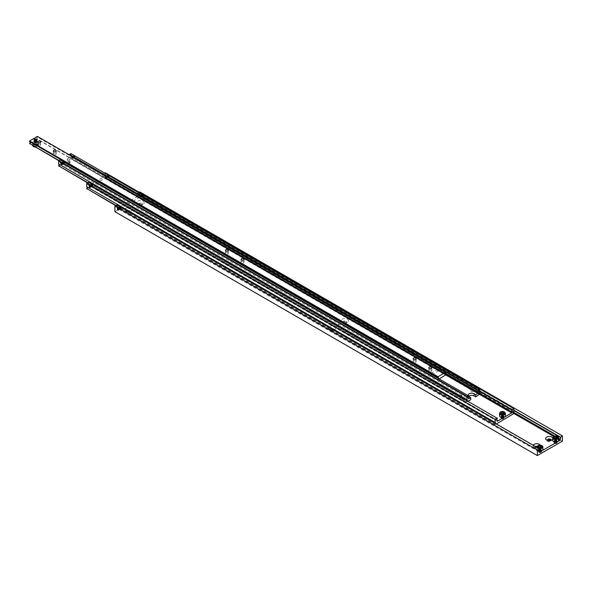 <?xml version="1.0" encoding="UTF-8"?>
<svg xmlns="http://www.w3.org/2000/svg" width="592" height="592" viewBox="0 0 592 592"><rect width="100%" height="100%" fill="white"/><g stroke="black" fill="none" stroke-linecap="round" stroke-linejoin="round"><path stroke-width="0.44" stroke-dasharray="2.96 2.22" d="M140.667 195.116A0.984 0.57 -120 0 0 140.541 195.508A0.984 0.57 -120 0 0 140.667 196.048L140.711 195.959A0.918 0.525 -120 0 0 141.259 196.64A0.918 0.525 -120 0 0 141.717 196.685A0.918 0.525 -120 0 0 141.814 196.603L141.799 196.699A0.984 0.57 -120 0 0 141.925 196.315A0.984 0.57 -120 0 0 141.799 195.774L141.814 195.826A0.918 0.525 -120 0 0 141.259 195.145A0.918 0.525 -120 0 0 140.807 195.101A0.918 0.525 -120 0 0 140.711 195.19L141.799 195.774M120.391 208.132A0.984 0.57 60 0 1 120.516 208.673A0.984 0.57 60 0 1 120.391 209.065L120.346 208.998A0.918 0.525 60 0 1 120.25 209.08A0.918 0.525 60 0 1 119.791 209.035A0.918 0.525 60 0 1 119.244 208.362L119.251 208.406A0.984 0.57 60 0 1 119.125 207.873A0.984 0.57 60 0 1 119.251 207.481L119.244 207.585A0.918 0.525 60 0 1 119.332 207.496A0.918 0.525 60 0 1 119.791 207.54A0.918 0.525 60 0 1 120.346 208.221L119.991 207.429L119.251 207.481M119.088 207.984L119.244 208.362A0.918 0.525 -120 0 1 119.147 207.918A0.918 0.525 -120 0 1 119.244 207.577L119.088 207.984A0.918 0.525 -120 0 0 119.732 209.072A0.918 0.525 -120 0 0 120.191 209.117A0.918 0.525 -120 0 0 120.376 208.724L120.346 208.221A0.918 0.525 -120 0 1 120.442 208.665A0.918 0.525 -120 0 1 120.346 208.998L120.376 208.724M120.376 208.695L120.376 208.665A0.918 0.525 -120 0 0 119.732 207.577A0.918 0.525 -120 0 0 119.273 207.533A0.918 0.525 -120 0 0 119.088 207.918M539.556 449.224L117.068 205.306A1.325 0.77 120 0 0 116.602 206.519A1.325 0.77 120 0 0 116.876 207.126A1.325 0.77 120 0 0 117.068 207.185L539.208 450.904M141.969 196.263L141.814 196.603A0.918 0.525 60 0 0 141.91 196.27A0.918 0.525 60 0 0 141.814 195.826L141.969 196.263A0.918 0.525 60 0 1 141.777 196.648A0.918 0.525 60 0 1 141.325 196.603A0.918 0.525 60 0 1 140.674 195.515L140.711 195.19A0.888 0.511 -120 0 0 140.541 195.582A0.888 0.511 -120 0 0 141.17 196.677L141.185 196.685A0.918 0.525 60 0 1 140.763 196.263L140.667 196.048M140.674 195.486L140.674 195.456A0.918 0.525 60 0 1 140.866 195.064A0.918 0.525 60 0 1 141.325 195.108A0.918 0.525 60 0 1 141.969 196.204M513.545 412.239L137.721 195.264A1.325 0.77 120 0 0 138.195 194.05A1.325 0.77 120 0 0 137.921 193.443A1.325 0.77 120 0 0 137.721 193.384L513.893 410.559M338.483 324.32L338.861 324.231L338.483 324.32M338.483 324.682L338.861 324.594L338.483 324.682M537.351 446.25A1.88 1.088 180 0 1 538.069 446.509A1.88 1.088 180 0 1 538.616 447.278A1.88 1.088 180 0 1 538.069 448.04A1.88 1.088 180 0 1 535.405 448.04L535.405 448.04A1.88 1.088 180 0 1 534.857 447.278A1.88 1.088 180 0 1 535.405 446.509M536.189 446.96A1.88 1.088 0 0 0 534.857 447.996A1.88 1.088 0 0 0 535.405 448.766A1.88 1.088 0 0 0 537.455 449.002A1.88 1.088 0 0 0 538.616 447.996A1.88 1.088 0 0 0 538.069 447.226A1.88 1.088 0 0 0 537.144 446.938M540.178 445.125A3.648 2.109 180 0 1 539.319 447.323A3.648 2.109 180 0 1 534.154 447.323L535.405 448.04L534.154 447.323A3.648 2.109 180 0 1 533.229 445.251M550.997 440.455A1.88 1.088 180 0 1 550.59 440.818A1.88 1.088 180 0 1 547.926 440.818L547.926 440.818A1.88 1.088 180 0 1 547.511 440.455M547.482 440.411A1.88 1.088 0 0 0 547.378 440.774A1.88 1.088 0 0 0 547.926 441.536A1.88 1.088 0 0 0 549.975 441.773A1.88 1.088 0 0 0 551.137 440.774A1.88 1.088 0 0 0 551.026 440.411M547.926 440.818L546.675 440.093L547.926 440.818M141.873 203.308A1.88 1.088 180 0 1 142.42 204.077A1.88 1.088 180 0 1 141.873 204.847A1.88 1.088 180 0 1 139.209 204.847L139.209 204.847A1.88 1.088 180 0 1 138.661 204.077A1.88 1.088 180 0 1 139.823 203.078A1.88 1.088 180 0 1 141.873 203.308M139.209 205.572A1.88 1.088 0 0 0 141.259 205.801A1.88 1.088 0 0 0 142.42 204.802A1.88 1.088 0 0 0 141.873 204.033A1.88 1.088 0 0 0 139.823 203.796A1.88 1.088 0 0 0 138.661 204.802A1.88 1.088 0 0 0 139.209 205.572M143.123 201.139A3.648 2.109 180 0 1 143.123 204.122A3.648 2.109 180 0 1 137.958 204.122L139.209 204.847L137.958 204.122A3.648 2.109 180 0 1 137.958 201.139A3.648 2.109 180 0 1 143.123 201.139M129.352 210.537A1.88 1.088 180 0 1 129.907 211.307A1.88 1.088 180 0 1 129.352 212.077A1.88 1.088 180 0 1 126.695 212.077L126.695 212.077A1.88 1.088 180 0 1 126.14 211.307A1.88 1.088 180 0 1 127.302 210.301A1.88 1.088 180 0 1 129.352 210.537M126.695 212.794A1.88 1.088 0 0 0 128.745 213.031A1.88 1.088 0 0 0 129.907 212.032A1.88 1.088 0 0 0 129.352 211.263A1.88 1.088 0 0 0 127.302 211.026A1.88 1.088 0 0 0 126.14 212.032A1.88 1.088 0 0 0 126.695 212.794M130.603 208.369A3.648 2.109 180 0 1 130.603 211.351A3.648 2.109 180 0 1 125.445 211.351L126.695 212.077L125.445 211.351A3.648 2.109 180 0 1 125.445 208.369A3.648 2.109 180 0 1 130.603 208.369M331.054 330.055L331.054 330.055A1.88 1.088 180 0 1 330.499 329.293A1.88 1.088 180 0 1 331.661 328.286A1.88 1.088 180 0 1 333.71 328.523A1.88 1.088 180 0 1 334.258 329.293A1.88 1.088 180 0 1 333.71 330.055A1.88 1.088 180 0 1 331.054 330.055L329.796 329.337A3.648 2.109 180 0 1 329.796 326.355A3.648 2.109 180 0 1 334.961 326.355A3.648 2.109 180 0 1 334.961 329.337A3.648 2.109 180 0 1 329.796 329.337L331.054 330.055M333.71 329.248A1.88 1.088 0 0 0 331.661 329.011A1.88 1.088 0 0 0 330.499 330.01A1.88 1.088 0 0 0 331.054 330.78A1.88 1.088 0 0 0 333.104 331.017A1.88 1.088 0 0 0 334.258 330.01A1.88 1.088 0 0 0 333.71 329.248M346.231 321.293A1.88 1.088 180 0 1 346.779 322.063A1.88 1.088 180 0 1 346.231 322.832A1.88 1.088 180 0 1 343.567 322.832L343.567 322.832A1.88 1.088 180 0 1 343.02 322.063A1.88 1.088 180 0 1 344.181 321.056A1.88 1.088 180 0 1 346.231 321.293M343.567 323.558A1.88 1.088 0 0 0 345.617 323.787A1.88 1.088 0 0 0 346.779 322.788A1.88 1.088 0 0 0 346.231 322.018A1.88 1.088 0 0 0 344.181 321.782A1.88 1.088 0 0 0 343.02 322.788A1.88 1.088 0 0 0 343.567 323.558M347.482 319.125A3.648 2.109 180 0 1 347.482 322.107A3.648 2.109 180 0 1 342.317 322.107L343.567 322.832L342.317 322.107A3.648 2.109 180 0 1 342.317 319.125A3.648 2.109 180 0 1 347.482 319.125M554.608 443.282A1.502 0.866 0 0 0 556.251 443.467A1.502 0.866 0 0 0 557.176 442.668A1.502 0.866 0 0 0 556.739 442.054A1.502 0.866 0 0 0 555.096 441.869A1.502 0.866 0 0 0 554.164 442.668A1.502 0.866 0 0 0 554.608 443.282M554.608 443.208A1.502 0.866 0 0 0 556.251 443.401A1.502 0.866 0 0 0 557.176 442.594A1.502 0.866 0 0 0 556.739 441.98A1.502 0.866 0 0 0 555.096 441.795A1.502 0.866 0 0 0 554.164 442.594A1.502 0.866 0 0 0 554.608 443.208M538.957 452.318A1.502 0.866 0 0 0 540.6 452.503A1.502 0.866 0 0 0 541.532 451.703A1.502 0.866 0 0 0 541.088 451.089A1.502 0.866 0 0 0 539.445 450.897A1.502 0.866 0 0 0 538.52 451.703A1.502 0.866 0 0 0 538.957 452.318M538.957 452.244A1.502 0.866 0 0 0 540.6 452.429A1.502 0.866 0 0 0 541.532 451.629A1.502 0.866 0 0 0 541.088 451.015A1.502 0.866 0 0 0 539.445 450.83A1.502 0.866 0 0 0 538.52 451.629A1.502 0.866 0 0 0 538.957 452.244M555.207 438.428L554.586 438.428L554.193 439.286L555.274 439.908L556.754 439.678L557.153 438.827L556.066 438.198M552.795 440.5A2.879 1.658 180 0 1 554.571 438.968A2.879 1.658 180 0 1 557.708 439.323A2.879 1.658 180 0 1 558.552 440.5M556.68 443.253A1.428 0.829 0 0 0 557.102 442.668A1.428 0.829 0 0 0 556.221 441.906A1.428 0.829 0 0 0 554.66 442.083A1.428 0.829 0 0 0 554.238 442.668A1.428 0.829 0 0 0 555.126 443.43A1.428 0.829 0 0 0 556.68 443.253M539.564 447.463L538.942 447.463L538.542 448.314L539.63 448.943L541.11 448.714L541.502 447.863L540.422 447.234M539.556 451.171A2.879 1.658 180 0 1 537.987 450.704A2.879 1.658 180 0 1 537.144 449.535A2.879 1.658 180 0 1 538.92 447.996A2.879 1.658 180 0 1 542.057 448.359A2.879 1.658 180 0 1 542.901 449.535M541.036 452.288A1.428 0.829 0 0 0 541.458 451.703A1.428 0.829 0 0 0 540.57 450.941A1.428 0.829 0 0 0 539.009 451.119A1.428 0.829 0 0 0 538.594 451.703A1.428 0.829 0 0 0 539.475 452.466A1.428 0.829 0 0 0 541.036 452.288M141.799 196.699L141.606 196.751A0.918 0.525 60 0 1 141.185 196.685L141.17 196.677A0.888 0.511 -120 0 0 141.614 196.722A0.888 0.511 -120 0 0 141.747 196.004A0.888 0.511 -120 0 0 141.17 195.219A0.888 0.511 -120 0 0 140.726 195.175A0.918 0.525 60 0 0 140.615 195.523A0.918 0.525 60 0 0 140.711 195.967L140.674 195.515M140.763 195.131A0.918 0.525 60 0 1 141.185 195.19A0.918 0.525 60 0 1 141.606 195.612M141.606 196.751L140.763 196.263M143.042 194.117A0.918 0.525 -120 0 0 142.591 194.072A0.918 0.525 -120 0 0 142.45 194.805A0.918 0.525 -120 0 0 143.042 195.612A0.918 0.525 -120 0 0 143.501 195.656A0.918 0.525 -120 0 0 143.641 194.923A0.918 0.525 -120 0 0 143.042 194.117M142.872 194.213A0.918 0.525 -120 0 0 142.642 194.132A0.918 0.525 -120 0 0 142.42 194.169A0.918 0.525 -120 0 0 142.28 194.901A0.918 0.525 -120 0 0 142.872 195.708A0.918 0.525 -120 0 0 143.331 195.752A0.918 0.525 -120 0 0 143.479 195.575A0.918 0.525 -120 0 0 142.872 194.213M142.813 195.708L142.028 195.256L142.42 194.701L142.813 195.708L143.434 195.353L142.42 195.745M140.852 196.855A0.888 0.511 60 0 1 140.274 196.07A0.888 0.511 60 0 1 140.408 195.36A0.888 0.511 60 0 1 140.852 195.404A0.888 0.511 60 0 1 141.436 196.189A0.888 0.511 60 0 1 141.296 196.899A0.888 0.511 60 0 1 140.852 196.855M143.042 194.228A0.777 0.444 -120 0 0 143.042 195.493A0.777 0.444 -120 0 0 143.042 194.228M120.287 207.918A0.918 0.525 -120 0 0 119.873 207.496L119.887 207.511A0.918 0.525 -120 0 0 119.451 207.437M119.251 208.406L119.451 208.569A0.918 0.525 -120 0 0 119.873 208.991A0.918 0.525 -120 0 0 120.287 209.057L120.391 209.065M119.451 208.569L120.287 209.057M118.296 210.019A0.918 0.525 60 0 1 118.178 209.968A0.918 0.525 60 0 1 117.542 208.717M117.645 208.495A0.918 0.525 60 0 1 117.719 208.428A0.918 0.525 60 0 1 118.178 208.473A0.918 0.525 60 0 1 118.777 209.279A0.918 0.525 60 0 1 118.637 210.012A0.918 0.525 60 0 1 118.541 210.049M118.245 208.991L119.029 209.442L118.637 208.436L118.193 209.02M119.887 207.511A0.888 0.511 60 0 1 120.516 208.599A0.888 0.511 60 0 1 120.331 209.006A0.888 0.511 60 0 1 119.887 208.961A0.888 0.511 60 0 1 119.303 208.177A0.888 0.511 60 0 1 119.443 207.466A0.888 0.511 60 0 1 119.887 207.511L119.873 207.496M120.198 208.776A0.888 0.511 -120 0 0 120.642 208.821A0.888 0.511 -120 0 0 120.783 208.11A0.888 0.511 -120 0 0 120.198 207.326A0.888 0.511 -120 0 0 119.754 207.281A0.888 0.511 -120 0 0 119.621 207.999A0.888 0.511 -120 0 0 120.198 208.776M118.4 209.805L119.029 209.442A0.918 0.525 60 0 1 118.444 208.665A0.918 0.525 60 0 1 118.585 207.933A0.918 0.525 60 0 1 119.044 207.977A0.918 0.525 60 0 1 119.636 208.784A0.918 0.525 60 0 1 119.495 209.516A0.918 0.525 60 0 1 119.044 209.472L118.563 207.97L118.985 208.014A0.918 0.525 -120 0 0 118.526 207.97A0.918 0.525 -120 0 0 118.385 208.702A0.918 0.525 -120 0 0 118.977 209.501A0.918 0.525 -120 0 0 119.436 209.553A0.918 0.525 -120 0 0 119.577 208.821A0.918 0.525 -120 0 0 118.977 208.014L119.458 209.509L119.036 209.464M118.4 209.287L119.029 208.924M117.616 208.835L118.245 208.473L118.703 209.945L118.282 209.901A0.918 0.525 60 0 1 117.69 209.094A0.918 0.525 60 0 1 117.83 208.362A0.918 0.525 60 0 1 118.289 208.406A0.918 0.525 60 0 1 118.888 209.213A0.918 0.525 60 0 1 118.748 209.945A0.918 0.525 60 0 1 118.289 209.901L117.815 208.406L118.237 208.451M118.008 208.798L118.637 208.436M143.042 195.382L142.657 194.901L142.028 195.256M142.657 194.901L142.657 194.376L142.028 194.738M142.657 194.376L143.434 194.827L142.813 195.19M143.434 194.827L143.434 195.353M143.042 194.346L142.42 194.701M541.11 447.271L541.11 448.714M541.502 446.412L541.502 447.863M539.63 447.5L539.63 448.943M538.542 446.871L538.542 448.314M137.721 195.264L137.721 196.307L513.516 413.268M553.786 436.519L558.552 439.271M137.721 196.307L117.068 208.236L539.556 452.155M552.795 438.08A3.648 2.109 180 0 1 552.795 439.123M556.754 438.235L556.754 439.678M557.153 437.377L557.153 438.827M555.274 438.465L555.274 439.908M554.193 437.836L554.193 439.286M562.4 435.89L139.756 191.882M117.068 208.236L117.068 207.185M139.135 192.245L137.721 193.384M562.4 441.129L139.912 197.21L139.912 191.971M139.912 197.21L114.878 211.67M558.552 438.221L554.948 436.141M137.721 193.059L513.893 410.234M118.23 209.938A0.918 0.525 -120 0 0 118.689 209.982A0.918 0.525 -120 0 0 118.822 209.25A0.918 0.525 -120 0 0 118.23 208.443A0.918 0.525 -120 0 0 117.771 208.399A0.918 0.525 -120 0 0 117.63 209.131A0.918 0.525 -120 0 0 118.23 209.938M118.541 209.76A0.918 0.525 60 0 1 117.941 208.954A0.918 0.525 60 0 1 118.082 208.221A0.918 0.525 60 0 1 118.541 208.266A0.918 0.525 60 0 1 119.14 209.072A0.918 0.525 60 0 1 118.999 209.805A0.918 0.525 60 0 1 118.541 209.76L118.067 208.258L118.481 208.303A0.918 0.525 -120 0 0 118.023 208.258A0.918 0.525 -120 0 0 117.882 208.991A0.918 0.525 -120 0 0 118.481 209.79A0.918 0.525 -120 0 0 118.933 209.842A0.918 0.525 -120 0 0 119.073 209.109A0.918 0.525 -120 0 0 118.481 208.303L118.955 209.797L118.533 209.753M118.792 209.612A0.918 0.525 60 0 1 118.193 208.806A0.918 0.525 60 0 1 118.333 208.073A0.918 0.525 60 0 1 118.792 208.118A0.918 0.525 60 0 1 119.384 208.924A0.918 0.525 60 0 1 119.251 209.657A0.918 0.525 60 0 1 118.792 209.612M118.726 209.649A0.918 0.525 -120 0 0 119.184 209.694A0.918 0.525 -120 0 0 119.325 208.961A0.918 0.525 -120 0 0 118.726 208.155A0.918 0.525 -120 0 0 118.274 208.11A0.918 0.525 -120 0 0 118.134 208.843A0.918 0.525 -120 0 0 118.726 209.649M119.288 209.324A0.918 0.525 60 0 1 118.696 208.517A0.918 0.525 60 0 1 118.837 207.785A0.918 0.525 60 0 1 119.288 207.829A0.918 0.525 60 0 1 119.887 208.636A0.918 0.525 60 0 1 119.747 209.368A0.918 0.525 60 0 1 119.288 209.324L118.814 207.829L119.236 207.873L119.702 209.368L119.288 209.316M119.229 209.361A0.918 0.525 -120 0 0 119.688 209.405A0.918 0.525 -120 0 0 119.828 208.673A0.918 0.525 -120 0 0 119.229 207.866A0.918 0.525 -120 0 0 118.77 207.822A0.918 0.525 -120 0 0 118.629 208.554A0.918 0.525 -120 0 0 119.229 209.361M119.54 209.176A0.918 0.525 60 0 1 118.948 208.377A0.918 0.525 60 0 1 119.088 207.644A0.918 0.525 60 0 1 119.54 207.688A0.918 0.525 60 0 1 120.139 208.495A0.918 0.525 60 0 1 119.998 209.228A0.918 0.525 60 0 1 119.54 209.176L119.066 207.681L119.488 207.725A0.918 0.525 -120 0 0 119.022 207.681A0.918 0.525 -120 0 0 118.881 208.406A0.918 0.525 -120 0 0 119.48 209.213A0.918 0.525 -120 0 0 119.939 209.257A0.918 0.525 -120 0 0 120.08 208.525A0.918 0.525 -120 0 0 119.48 207.725L119.954 209.22L119.54 209.176M142.761 195.774A0.918 0.525 -120 0 0 143.22 195.819A0.918 0.525 -120 0 0 143.36 195.086A0.918 0.525 -120 0 0 142.761 194.28A0.918 0.525 -120 0 0 142.309 194.235A0.918 0.525 -120 0 0 142.169 194.968A0.918 0.525 -120 0 0 142.761 195.774M142.827 195.737A0.918 0.525 60 0 1 142.228 194.931A0.918 0.525 60 0 1 142.369 194.198A0.918 0.525 60 0 1 142.827 194.243A0.918 0.525 60 0 1 143.419 195.049A0.918 0.525 60 0 1 143.279 195.782A0.918 0.525 60 0 1 142.827 195.737L142.346 194.235L143.242 195.782L142.82 195.73M142.517 195.915A0.918 0.525 -120 0 0 142.968 195.959A0.918 0.525 -120 0 0 143.109 195.227A0.918 0.525 -120 0 0 142.517 194.428A0.918 0.525 -120 0 0 142.058 194.376A0.918 0.525 -120 0 0 141.917 195.108A0.918 0.525 -120 0 0 142.517 195.915M142.576 195.878A0.918 0.525 60 0 1 141.976 195.079A0.918 0.525 60 0 1 142.117 194.346A0.918 0.525 60 0 1 142.576 194.391A0.918 0.525 60 0 1 143.175 195.197A0.918 0.525 60 0 1 143.035 195.93A0.918 0.525 60 0 1 142.576 195.878L142.102 194.383L142.99 195.922L142.568 195.878M142.265 196.063A0.918 0.525 -120 0 0 142.716 196.107A0.918 0.525 -120 0 0 142.857 195.375A0.918 0.525 -120 0 0 142.265 194.568A0.918 0.525 -120 0 0 141.806 194.524A0.918 0.525 -120 0 0 141.666 195.256A0.918 0.525 -120 0 0 142.265 196.063M142.324 196.026A0.918 0.525 60 0 1 141.725 195.219A0.918 0.525 60 0 1 141.865 194.487A0.918 0.525 60 0 1 142.324 194.531A0.918 0.525 60 0 1 142.924 195.338A0.918 0.525 60 0 1 142.783 196.07A0.918 0.525 60 0 1 142.324 196.026M142.013 196.204A0.918 0.525 -120 0 0 142.472 196.248A0.918 0.525 -120 0 0 142.613 195.515A0.918 0.525 -120 0 0 142.013 194.716A0.918 0.525 -120 0 0 141.555 194.672A0.918 0.525 -120 0 0 141.414 195.404A0.918 0.525 -120 0 0 142.013 196.204M142.073 196.174A0.918 0.525 60 0 1 141.481 195.367A0.918 0.525 60 0 1 141.614 194.635A0.918 0.525 60 0 1 142.073 194.679A0.918 0.525 60 0 1 142.672 195.486A0.918 0.525 60 0 1 142.531 196.218A0.918 0.525 60 0 1 142.073 196.174L141.599 194.672L142.021 194.716L142.487 196.211L142.073 196.167M141.762 196.352A0.918 0.525 -120 0 0 142.221 196.396A0.918 0.525 -120 0 0 142.361 195.663A0.918 0.525 -120 0 0 141.762 194.857A0.918 0.525 -120 0 0 141.303 194.812A0.918 0.525 -120 0 0 141.162 195.545A0.918 0.525 -120 0 0 141.762 196.352M141.821 196.315A0.918 0.525 60 0 1 141.229 195.508A0.918 0.525 60 0 1 141.37 194.775A0.918 0.525 60 0 1 141.821 194.82A0.918 0.525 60 0 1 142.42 195.626A0.918 0.525 60 0 1 142.28 196.359A0.918 0.525 60 0 1 141.821 196.315L141.347 194.82L141.769 194.864L142.235 196.359L141.821 196.307M141.51 196.492A0.918 0.525 -120 0 0 141.969 196.544A0.918 0.525 -120 0 0 142.11 195.811A0.918 0.525 -120 0 0 141.51 195.005A0.918 0.525 -120 0 0 141.051 194.96A0.918 0.525 -120 0 0 140.918 195.693A0.918 0.525 -120 0 0 141.51 196.492M141.577 196.463A0.918 0.525 60 0 1 140.977 195.656A0.918 0.525 60 0 1 141.118 194.923A0.918 0.525 60 0 1 141.577 194.968A0.918 0.525 60 0 1 142.169 195.774A0.918 0.525 60 0 1 142.028 196.507A0.918 0.525 60 0 1 141.577 196.463L141.096 194.96L141.518 195.005L141.984 196.5L141.569 196.455M538.957 451.94A1.502 0.866 180 0 1 538.52 451.326A1.502 0.866 180 0 1 539.445 450.519A1.502 0.866 180 0 1 541.088 450.712A1.502 0.866 180 0 1 541.532 451.326A1.502 0.866 180 0 1 540.6 452.125A1.502 0.866 180 0 1 538.957 451.94M541.088 450.564A1.502 0.866 0 0 0 539.445 450.371A1.502 0.866 0 0 0 538.52 451.178A1.502 0.866 0 0 0 538.957 451.792A1.502 0.866 0 0 0 540.6 451.977A1.502 0.866 0 0 0 541.532 451.178A1.502 0.866 0 0 0 541.088 450.564M541.088 450.253A1.502 0.866 180 0 1 541.532 450.867A1.502 0.866 180 0 1 540.6 451.674A1.502 0.866 180 0 1 538.957 451.489A1.502 0.866 180 0 1 538.52 450.867A1.502 0.866 180 0 1 539.445 450.068A1.502 0.866 180 0 1 541.088 450.253M538.957 451.341A1.502 0.866 0 0 0 540.6 451.526A1.502 0.866 0 0 0 541.532 450.727A1.502 0.866 0 0 0 541.088 450.112A1.502 0.866 0 0 0 539.445 449.92A1.502 0.866 0 0 0 538.52 450.727A1.502 0.866 0 0 0 538.957 451.341M538.957 451.03A1.502 0.866 180 0 1 538.52 450.416A1.502 0.866 180 0 1 539.445 449.617A1.502 0.866 180 0 1 541.088 449.802A1.502 0.866 180 0 1 541.532 450.416A1.502 0.866 180 0 1 540.6 451.222A1.502 0.866 180 0 1 538.957 451.03M541.088 449.661A1.502 0.866 0 0 0 539.445 449.469A1.502 0.866 0 0 0 538.52 450.275A1.502 0.866 0 0 0 538.957 450.889A1.502 0.866 0 0 0 540.6 451.074A1.502 0.866 0 0 0 541.532 450.275A1.502 0.866 0 0 0 541.088 449.661M541.088 449.35A1.502 0.866 180 0 1 541.532 449.964A1.502 0.866 180 0 1 540.6 450.771A1.502 0.866 180 0 1 538.957 450.579A1.502 0.866 180 0 1 538.52 449.964A1.502 0.866 180 0 1 539.445 449.165A1.502 0.866 180 0 1 541.088 449.35M538.957 450.438A1.502 0.866 0 0 0 540.6 450.623A1.502 0.866 0 0 0 541.532 449.824A1.502 0.866 0 0 0 541.088 449.21A1.502 0.866 0 0 0 539.445 449.017A1.502 0.866 0 0 0 538.52 449.824A1.502 0.866 0 0 0 538.957 450.438M554.608 442.905A1.502 0.866 180 0 1 554.164 442.291A1.502 0.866 180 0 1 555.096 441.484A1.502 0.866 180 0 1 556.739 441.676A1.502 0.866 180 0 1 557.176 442.291A1.502 0.866 180 0 1 556.251 443.09A1.502 0.866 180 0 1 554.608 442.905M556.739 441.528A1.502 0.866 0 0 0 555.096 441.343A1.502 0.866 0 0 0 554.164 442.143A1.502 0.866 0 0 0 554.608 442.757A1.502 0.866 0 0 0 556.251 442.949A1.502 0.866 0 0 0 557.176 442.143A1.502 0.866 0 0 0 556.739 441.528M556.739 441.225A1.502 0.866 180 0 1 557.176 441.839A1.502 0.866 180 0 1 556.251 442.638A1.502 0.866 180 0 1 554.608 442.453A1.502 0.866 180 0 1 554.164 441.839A1.502 0.866 180 0 1 555.096 441.033A1.502 0.866 180 0 1 556.739 441.225M554.608 442.305A1.502 0.866 0 0 0 556.251 442.498A1.502 0.866 0 0 0 557.176 441.691A1.502 0.866 0 0 0 556.739 441.077A1.502 0.866 0 0 0 555.096 440.892A1.502 0.866 0 0 0 554.164 441.691A1.502 0.866 0 0 0 554.608 442.305M554.608 442.002A1.502 0.866 180 0 1 554.164 441.388A1.502 0.866 180 0 1 555.096 440.581A1.502 0.866 180 0 1 556.739 440.774A1.502 0.866 180 0 1 557.176 441.388A1.502 0.866 180 0 1 556.251 442.187A1.502 0.866 180 0 1 554.608 442.002M556.739 440.626A1.502 0.866 0 0 0 555.096 440.441A1.502 0.866 0 0 0 554.164 441.24A1.502 0.866 0 0 0 554.608 441.854A1.502 0.866 0 0 0 556.251 442.046A1.502 0.866 0 0 0 557.176 441.24A1.502 0.866 0 0 0 556.739 440.626M556.739 440.322A1.502 0.866 180 0 1 557.176 440.936A1.502 0.866 180 0 1 556.251 441.736A1.502 0.866 180 0 1 554.608 441.551A1.502 0.866 180 0 1 554.164 440.936A1.502 0.866 180 0 1 555.096 440.13A1.502 0.866 180 0 1 556.739 440.322M554.608 441.403A1.502 0.866 0 0 0 556.251 441.588A1.502 0.866 0 0 0 557.176 440.788A1.502 0.866 0 0 0 556.739 440.174A1.502 0.866 0 0 0 555.096 439.989A1.502 0.866 0 0 0 554.164 440.788A1.502 0.866 0 0 0 554.608 441.403M106.242 175.965A0.984 0.57 -120 0 0 106.116 176.357A0.984 0.57 -120 0 0 106.242 176.897L106.286 176.808A0.918 0.525 -120 0 0 106.834 177.489A0.918 0.525 -120 0 0 107.293 177.533A0.918 0.525 -120 0 0 107.389 177.445L107.374 177.548A0.984 0.57 -120 0 0 107.507 177.156A0.984 0.57 -120 0 0 107.374 176.623L107.389 176.675A0.918 0.525 -120 0 0 106.834 175.994A0.918 0.525 -120 0 0 106.382 175.95A0.918 0.525 -120 0 0 106.286 176.031L107.374 176.623M92.123 185.155A0.918 0.525 -120 0 0 91.701 184.734L91.723 184.741A0.888 0.511 60 0 1 92.352 185.829A0.888 0.511 60 0 1 92.167 186.236L92.182 186.228A0.918 0.525 60 0 1 92.086 186.317A0.918 0.525 60 0 1 91.627 186.265A0.918 0.525 60 0 1 91.072 185.592L91.087 185.644A0.984 0.57 60 0 1 90.961 185.104A0.984 0.57 60 0 1 91.087 184.719L91.072 184.815A0.918 0.525 60 0 1 91.168 184.734A0.918 0.525 60 0 1 91.627 184.778A0.918 0.525 60 0 1 92.182 185.451L91.819 184.667L91.087 184.719M90.916 185.215L91.072 185.592A0.918 0.525 -120 0 1 90.983 185.148A0.918 0.525 -120 0 1 91.072 184.815L90.916 185.215A0.918 0.525 -120 0 0 91.568 186.302A0.918 0.525 -120 0 0 92.019 186.347A0.918 0.525 -120 0 0 92.211 185.962L92.182 185.451A0.918 0.525 -120 0 1 92.271 185.895A0.918 0.525 -120 0 1 92.182 186.228A0.888 0.511 60 0 1 91.723 186.191A0.888 0.511 60 0 1 91.138 185.414A0.888 0.511 60 0 1 91.279 184.697A0.888 0.511 60 0 1 91.723 184.741L91.701 184.734A0.918 0.525 -120 0 0 91.286 184.667M497.31 418.329L88.904 182.543A1.325 0.77 120 0 0 88.437 183.749A1.325 0.77 120 0 0 88.711 184.356A1.325 0.77 120 0 0 88.904 184.423L496.962 420.009M107.544 177.112L107.389 177.445A0.918 0.525 60 0 0 107.485 177.112A0.918 0.525 60 0 0 107.389 176.668L107.544 177.112A0.918 0.525 60 0 1 107.359 177.496A0.918 0.525 60 0 1 106.9 177.452A0.918 0.525 60 0 1 106.257 176.364L106.286 176.031A0.918 0.525 60 0 0 106.19 176.372A0.918 0.525 60 0 0 106.286 176.816L106.257 176.364M479.128 393.088L103.297 176.105A1.325 0.77 120 0 0 103.77 174.899A1.325 0.77 120 0 0 103.496 174.292A1.325 0.77 120 0 0 103.297 174.233L479.468 391.408M503.511 417.434A1.473 0.851 0 0 0 501.905 417.256A1.473 0.851 0 0 0 500.995 418.041A1.473 0.851 0 0 0 501.431 418.64A1.473 0.851 0 0 0 503.03 418.825A1.473 0.851 0 0 0 503.94 418.041A1.473 0.851 0 0 0 503.511 417.434A1.473 0.851 180 0 1 503.511 418.64A1.473 0.851 180 0 1 501.431 418.64A1.473 0.851 180 0 1 501.431 417.441A1.473 0.851 180 0 1 503.511 417.441M503.511 417.493A1.473 0.851 0 0 0 501.905 417.308A1.473 0.851 0 0 0 500.995 418.093A1.473 0.851 0 0 0 501.431 418.699A1.473 0.851 0 0 0 503.03 418.877A1.473 0.851 0 0 0 503.94 418.093A1.473 0.851 0 0 0 503.511 417.493M495.541 423.495A1.325 0.77 -60 0 1 495.112 424.368L116.099 205.542M513.893 411.647L105.494 175.854A1.325 0.77 120 0 0 105.021 177.067A1.325 0.77 120 0 0 105.295 177.674A1.325 0.77 120 0 0 105.494 177.733L513.545 413.327M106.257 176.305A0.918 0.525 60 0 1 106.442 175.913A0.918 0.525 60 0 1 106.9 175.957A0.918 0.525 60 0 1 107.544 177.045M106.338 175.979A0.918 0.525 60 0 1 106.76 176.039A0.918 0.525 60 0 1 107.182 176.46M107.374 177.548L106.641 177.6L106.242 176.897M107.182 177.593A0.918 0.525 60 0 1 106.76 177.533L106.745 177.519A0.888 0.511 -120 0 0 107.189 177.563A0.888 0.511 -120 0 0 107.322 176.853A0.888 0.511 -120 0 0 106.745 176.068A0.888 0.511 -120 0 0 106.301 176.024A0.888 0.511 -120 0 0 106.116 176.431A0.888 0.511 -120 0 0 106.745 177.519L106.76 177.533A0.918 0.525 60 0 1 106.338 177.112M108.617 174.966A0.918 0.525 -120 0 0 108.166 174.921A0.918 0.525 -120 0 0 108.025 175.654A0.918 0.525 -120 0 0 108.617 176.46A0.918 0.525 -120 0 0 109.076 176.505A0.918 0.525 -120 0 0 109.217 175.772A0.918 0.525 -120 0 0 108.617 174.966M108.447 175.062A0.918 0.525 -120 0 0 108.218 174.98A0.918 0.525 -120 0 0 107.996 175.017A0.918 0.525 -120 0 0 107.855 175.75A0.918 0.525 -120 0 0 108.447 176.557A0.918 0.525 -120 0 0 108.906 176.601A0.918 0.525 -120 0 0 109.054 176.423A0.918 0.525 -120 0 0 108.447 175.062M108.388 176.557L107.603 176.105L107.996 175.55L108.388 176.557L109.009 176.194L107.996 176.594M106.427 177.704A0.888 0.511 60 0 1 105.85 176.919A0.888 0.511 60 0 1 105.983 176.209A0.888 0.511 60 0 1 106.427 176.253A0.888 0.511 60 0 1 107.011 177.038A0.888 0.511 60 0 1 106.871 177.748A0.888 0.511 60 0 1 106.427 177.704M108.617 175.077A0.777 0.444 -120 0 0 108.617 176.342A0.777 0.444 -120 0 0 108.617 175.077M92.211 185.903A0.918 0.525 -120 0 0 91.568 184.815A0.918 0.525 -120 0 0 91.109 184.771A0.918 0.525 -120 0 0 90.916 185.155M91.087 185.644L91.286 185.807A0.918 0.525 -120 0 0 91.701 186.228A0.918 0.525 -120 0 0 92.123 186.288L92.211 185.962M91.286 185.807L92.123 186.288M90.132 187.257A0.918 0.525 60 0 1 90.014 187.198A0.918 0.525 60 0 1 89.377 185.947M89.481 185.725A0.918 0.525 60 0 1 89.555 185.666A0.918 0.525 60 0 1 90.014 185.71A0.918 0.525 60 0 1 90.613 186.51A0.918 0.525 60 0 1 90.472 187.242A0.918 0.525 60 0 1 90.376 187.279M90.08 186.228L90.857 186.68L90.472 185.673L90.021 186.258M92.034 186.014A0.888 0.511 -120 0 0 92.478 186.058A0.888 0.511 -120 0 0 92.618 185.348A0.888 0.511 -120 0 0 92.034 184.563A0.888 0.511 -120 0 0 91.59 184.519A0.888 0.511 -120 0 0 91.457 185.229A0.888 0.511 -120 0 0 92.034 186.014M92.219 185.37A0.984 0.57 60 0 1 92.352 185.91A0.984 0.57 60 0 1 92.219 186.295M502.009 413.852L501.387 413.852L500.987 414.711L502.075 415.34L503.555 415.11L503.955 414.252L502.867 413.623M499.596 415.924A2.879 1.658 180 0 1 501.372 414.393A2.879 1.658 180 0 1 504.502 414.755A2.879 1.658 180 0 1 505.346 415.924M503.481 418.677A1.428 0.829 0 0 0 503.903 418.093A1.428 0.829 0 0 0 503.015 417.33A1.428 0.829 0 0 0 501.461 417.508A1.428 0.829 0 0 0 501.039 418.093A1.428 0.829 0 0 0 501.92 418.855A1.428 0.829 0 0 0 503.481 418.677M503.555 413.66L503.555 415.11M503.955 412.809L503.955 414.252M502.075 413.889L502.075 415.34M500.987 413.268L500.987 414.711M479.091 394.117L103.297 177.156L88.904 185.466L88.904 184.423M497.31 421.26L88.904 185.466M90.236 187.035L90.857 186.68M90.236 186.517L90.857 186.154M89.451 186.066L90.08 185.703M89.843 186.029L90.472 185.673M108.617 176.231L108.232 175.743L107.603 176.105M108.232 175.743L108.232 175.225L107.603 175.587M108.232 175.225L109.009 175.676L108.388 176.039M109.009 175.676L109.009 176.194M108.617 175.188L107.996 175.55M103.297 176.105L103.297 177.156M104.71 173.093L103.297 174.233M105.494 175.854L105.332 172.731M86.713 188.9L105.494 177.733M513.893 408.606L105.494 172.82M496.37 423.968L495.112 424.368M105.494 178.059L513.893 413.852M479.468 391.083L103.297 173.907M495.112 424.693L115.817 205.705M501.431 418.3A1.473 0.851 180 0 1 500.995 417.7A1.473 0.851 180 0 1 501.905 416.916A1.473 0.851 180 0 1 503.511 417.101A1.473 0.851 180 0 1 503.94 417.7A1.473 0.851 180 0 1 503.03 418.485A1.473 0.851 180 0 1 501.431 418.3A1.473 0.851 180 0 1 501.431 417.101A1.473 0.851 180 0 1 503.511 417.101A1.473 0.851 180 0 1 503.511 418.3A1.473 0.851 180 0 1 501.431 418.3M503.511 416.983A1.473 0.851 0 0 0 501.905 416.805A1.473 0.851 0 0 0 500.995 417.589A1.473 0.851 0 0 0 501.431 418.189A1.473 0.851 0 0 0 503.03 418.374A1.473 0.851 0 0 0 503.94 417.589A1.473 0.851 0 0 0 503.511 416.983A1.473 0.851 180 0 1 503.511 418.189A1.473 0.851 180 0 1 501.431 418.189A1.473 0.851 180 0 1 501.431 416.99A1.473 0.851 180 0 1 503.511 416.99M503.511 416.531A1.473 0.851 0 0 0 501.905 416.354A1.473 0.851 0 0 0 500.995 417.138A1.473 0.851 0 0 0 501.431 417.737A1.473 0.851 0 0 0 503.03 417.922A1.473 0.851 0 0 0 503.94 417.138A1.473 0.851 0 0 0 503.511 416.531A1.473 0.851 180 0 1 503.511 417.737A1.473 0.851 180 0 1 501.431 417.737A1.473 0.851 180 0 1 501.431 416.531A1.473 0.851 180 0 1 503.511 416.531M501.431 417.848A1.473 0.851 180 0 1 500.995 417.249A1.473 0.851 180 0 1 501.905 416.465A1.473 0.851 180 0 1 503.511 416.65A1.473 0.851 180 0 1 503.94 417.249A1.473 0.851 180 0 1 503.03 418.033A1.473 0.851 180 0 1 501.431 417.848A1.473 0.851 180 0 1 501.431 416.65A1.473 0.851 180 0 1 503.511 416.65A1.473 0.851 180 0 1 503.511 417.848A1.473 0.851 180 0 1 501.431 417.848M501.431 417.397A1.473 0.851 180 0 1 500.995 416.798A1.473 0.851 180 0 1 501.905 416.013A1.473 0.851 180 0 1 503.511 416.198A1.473 0.851 180 0 1 503.94 416.798A1.473 0.851 180 0 1 503.03 417.582A1.473 0.851 180 0 1 501.431 417.397A1.473 0.851 180 0 1 501.431 416.198A1.473 0.851 180 0 1 503.511 416.198A1.473 0.851 180 0 1 503.511 417.397A1.473 0.851 180 0 1 501.431 417.397M503.511 416.08A1.473 0.851 0 0 0 501.905 415.895A1.473 0.851 0 0 0 500.995 416.687A1.473 0.851 0 0 0 501.431 417.286A1.473 0.851 0 0 0 503.03 417.471A1.473 0.851 0 0 0 503.94 416.687A1.473 0.851 0 0 0 503.511 416.08A1.473 0.851 180 0 1 503.511 417.286A1.473 0.851 180 0 1 501.431 417.286A1.473 0.851 180 0 1 501.431 416.08A1.473 0.851 180 0 1 503.511 416.08M503.511 415.628A1.473 0.851 0 0 0 501.905 415.443A1.473 0.851 0 0 0 500.995 416.235A1.473 0.851 0 0 0 501.431 416.835A1.473 0.851 0 0 0 503.03 417.02A1.473 0.851 0 0 0 503.94 416.235A1.473 0.851 0 0 0 503.511 415.628A1.473 0.851 180 0 1 503.511 416.835A1.473 0.851 180 0 1 501.431 416.835A1.473 0.851 180 0 1 501.431 415.628A1.473 0.851 180 0 1 503.511 415.628M501.431 416.946A1.473 0.851 180 0 1 500.995 416.346A1.473 0.851 180 0 1 501.905 415.562A1.473 0.851 180 0 1 503.511 415.747A1.473 0.851 180 0 1 503.94 416.346A1.473 0.851 180 0 1 503.03 417.131A1.473 0.851 180 0 1 501.431 416.946A1.473 0.851 180 0 1 501.431 415.747A1.473 0.851 180 0 1 503.511 415.747A1.473 0.851 180 0 1 503.511 416.946A1.473 0.851 180 0 1 501.431 416.946M90.125 187.139A0.918 0.525 60 0 1 89.525 186.332A0.918 0.525 60 0 1 89.666 185.599A0.918 0.525 60 0 1 90.125 185.644A0.918 0.525 60 0 1 90.724 186.45A0.918 0.525 60 0 1 90.583 187.183A0.918 0.525 60 0 1 90.125 187.139L89.651 185.636L90.065 185.681A0.918 0.525 -120 0 0 89.607 185.636A0.918 0.525 -120 0 0 89.466 186.369A0.918 0.525 -120 0 0 90.065 187.176A0.918 0.525 -120 0 0 90.517 187.22A0.918 0.525 -120 0 0 90.657 186.487A0.918 0.525 -120 0 0 90.065 185.681L90.539 187.176L90.117 187.131M90.376 186.991A0.918 0.525 60 0 1 89.777 186.184A0.918 0.525 60 0 1 89.917 185.451A0.918 0.525 60 0 1 90.376 185.496A0.918 0.525 60 0 1 90.968 186.302A0.918 0.525 60 0 1 90.835 187.035A0.918 0.525 60 0 1 90.376 186.991M90.31 185.533A0.918 0.525 -120 0 0 89.858 185.488A0.918 0.525 -120 0 0 89.718 186.221A0.918 0.525 -120 0 0 90.31 187.028A0.918 0.525 -120 0 0 90.768 187.072A0.918 0.525 -120 0 0 90.909 186.339A0.918 0.525 -120 0 0 90.31 185.533M90.628 186.85A0.918 0.525 60 0 1 90.028 186.043A0.918 0.525 60 0 1 90.169 185.311A0.918 0.525 60 0 1 90.628 185.355A0.918 0.525 60 0 1 91.22 186.162A0.918 0.525 60 0 1 91.079 186.894A0.918 0.525 60 0 1 90.628 186.85L90.147 185.348L90.569 185.392A0.918 0.525 -120 0 0 90.11 185.348A0.918 0.525 -120 0 0 89.969 186.08A0.918 0.525 -120 0 0 90.561 186.88A0.918 0.525 -120 0 0 91.02 186.931A0.918 0.525 -120 0 0 91.161 186.199A0.918 0.525 -120 0 0 90.561 185.392L91.042 186.887L90.62 186.843M90.872 186.702A0.918 0.525 60 0 1 90.28 185.895A0.918 0.525 60 0 1 90.421 185.163A0.918 0.525 60 0 1 90.872 185.207A0.918 0.525 60 0 1 91.471 186.014A0.918 0.525 60 0 1 91.331 186.746A0.918 0.525 60 0 1 90.872 186.702L90.398 185.207L90.82 185.252L91.286 186.746L90.872 186.695M90.813 185.244A0.918 0.525 -120 0 0 90.354 185.2A0.918 0.525 -120 0 0 90.213 185.932A0.918 0.525 -120 0 0 90.813 186.739A0.918 0.525 -120 0 0 91.272 186.783A0.918 0.525 -120 0 0 91.412 186.051A0.918 0.525 -120 0 0 90.813 185.244M91.124 186.561A0.918 0.525 60 0 1 90.532 185.755A0.918 0.525 60 0 1 90.672 185.022A0.918 0.525 60 0 1 91.124 185.067A0.918 0.525 60 0 1 91.723 185.873A0.918 0.525 60 0 1 91.582 186.606A0.918 0.525 60 0 1 91.124 186.561L90.65 185.059L91.072 185.104A0.918 0.525 -120 0 0 90.606 185.059A0.918 0.525 -120 0 0 90.465 185.792A0.918 0.525 -120 0 0 91.064 186.591A0.918 0.525 -120 0 0 91.523 186.643A0.918 0.525 -120 0 0 91.664 185.91A0.918 0.525 -120 0 0 91.064 185.104L91.538 186.598L91.124 186.554M91.375 186.413A0.918 0.525 60 0 1 90.776 185.607A0.918 0.525 60 0 1 90.916 184.874A0.918 0.525 60 0 1 91.375 184.919A0.918 0.525 60 0 1 91.975 185.725A0.918 0.525 60 0 1 91.834 186.458A0.918 0.525 60 0 1 91.375 186.413M91.316 184.956A0.918 0.525 -120 0 0 90.857 184.911A0.918 0.525 -120 0 0 90.717 185.644A0.918 0.525 -120 0 0 91.316 186.45A0.918 0.525 -120 0 0 91.775 186.495A0.918 0.525 -120 0 0 91.908 185.762A0.918 0.525 -120 0 0 91.316 184.956L91.79 186.458L90.902 184.919L91.323 184.963M108.336 176.623A0.918 0.525 -120 0 0 108.795 176.668A0.918 0.525 -120 0 0 108.935 175.935A0.918 0.525 -120 0 0 108.336 175.128A0.918 0.525 -120 0 0 107.885 175.084A0.918 0.525 -120 0 0 107.744 175.817A0.918 0.525 -120 0 0 108.336 176.623M108.403 176.586A0.918 0.525 60 0 1 107.803 175.78A0.918 0.525 60 0 1 107.944 175.047A0.918 0.525 60 0 1 108.403 175.091A0.918 0.525 60 0 1 108.995 175.898A0.918 0.525 60 0 1 108.861 176.631A0.918 0.525 60 0 1 108.403 176.586M108.092 176.764A0.918 0.525 -120 0 0 108.543 176.808A0.918 0.525 -120 0 0 108.684 176.076A0.918 0.525 -120 0 0 108.092 175.269A0.918 0.525 -120 0 0 107.633 175.225A0.918 0.525 -120 0 0 107.492 175.957A0.918 0.525 -120 0 0 108.092 176.764M108.151 176.727A0.918 0.525 60 0 1 107.552 175.92A0.918 0.525 60 0 1 107.692 175.195A0.918 0.525 60 0 1 108.151 175.239A0.918 0.525 60 0 1 108.75 176.039A0.918 0.525 60 0 1 108.61 176.771A0.918 0.525 60 0 1 108.151 176.727L107.677 175.232L108.565 176.771L108.144 176.727M107.84 176.912A0.918 0.525 -120 0 0 108.292 176.956A0.918 0.525 -120 0 0 108.432 176.224A0.918 0.525 -120 0 0 107.84 175.417A0.918 0.525 -120 0 0 107.381 175.373A0.918 0.525 -120 0 0 107.241 176.105A0.918 0.525 -120 0 0 107.84 176.912M107.899 176.875A0.918 0.525 60 0 1 107.3 176.068A0.918 0.525 60 0 1 107.441 175.336A0.918 0.525 60 0 1 107.899 175.38A0.918 0.525 60 0 1 108.499 176.187A0.918 0.525 60 0 1 108.358 176.919A0.918 0.525 60 0 1 107.899 176.875L107.426 175.373L108.314 176.912L107.892 176.867M107.589 177.052A0.918 0.525 -120 0 0 108.047 177.097A0.918 0.525 -120 0 0 108.188 176.364A0.918 0.525 -120 0 0 107.589 175.565A0.918 0.525 -120 0 0 107.13 175.513A0.918 0.525 -120 0 0 106.989 176.246A0.918 0.525 -120 0 0 107.589 177.052M107.648 177.015A0.918 0.525 60 0 1 107.056 176.216A0.918 0.525 60 0 1 107.196 175.484A0.918 0.525 60 0 1 107.648 175.528A0.918 0.525 60 0 1 108.247 176.335A0.918 0.525 60 0 1 108.107 177.06A0.918 0.525 60 0 1 107.648 177.015L107.174 175.521L107.596 175.565L108.062 177.06L107.648 177.015M107.337 177.2A0.918 0.525 -120 0 0 107.796 177.245A0.918 0.525 -120 0 0 107.936 176.512A0.918 0.525 -120 0 0 107.337 175.706A0.918 0.525 -120 0 0 106.878 175.661A0.918 0.525 -120 0 0 106.738 176.394A0.918 0.525 -120 0 0 107.337 177.2M107.396 177.163A0.918 0.525 60 0 1 106.804 176.357A0.918 0.525 60 0 1 106.945 175.624A0.918 0.525 60 0 1 107.396 175.669A0.918 0.525 60 0 1 107.996 176.475A0.918 0.525 60 0 1 107.855 177.208A0.918 0.525 60 0 1 107.396 177.163L106.923 175.661L107.344 175.713L107.811 177.208L107.396 177.156M107.085 177.341A0.918 0.525 -120 0 0 107.544 177.385A0.918 0.525 -120 0 0 107.685 176.653A0.918 0.525 -120 0 0 107.085 175.854A0.918 0.525 -120 0 0 106.627 175.802A0.918 0.525 -120 0 0 106.493 176.534A0.918 0.525 -120 0 0 107.085 177.341M107.152 177.304A0.918 0.525 60 0 1 106.553 176.505A0.918 0.525 60 0 1 106.693 175.772A0.918 0.525 60 0 1 107.152 175.817A0.918 0.525 60 0 1 107.744 176.623A0.918 0.525 60 0 1 107.603 177.356A0.918 0.525 60 0 1 107.152 177.304L106.671 175.809L107.566 177.348L107.145 177.304M73.978 157.435A0.918 0.525 -120 0 0 74.437 157.479A0.918 0.525 -120 0 0 74.577 156.747A0.918 0.525 -120 0 0 73.978 155.94A0.918 0.525 -120 0 0 73.519 155.896A0.918 0.525 -120 0 0 73.378 156.628A0.918 0.525 -120 0 0 73.978 157.435M72.979 158.012A0.918 0.525 -120 0 0 73.253 158.101L72.698 157.775A0.918 0.525 -120 0 0 72.979 158.012M73.415 156.932A1.11 0.636 -120 0 0 73.297 156.769L73.253 156.754A0.918 0.525 -120 0 0 72.979 156.517A0.918 0.525 -120 0 0 72.698 156.429L73.822 157.198M62.774 163.903A0.918 0.525 -120 0 0 63.233 163.947A0.918 0.525 -120 0 0 63.3 163.895L63.3 163.022A0.918 0.525 -120 0 0 62.774 162.408A0.918 0.525 -120 0 0 62.315 162.363A0.918 0.525 -120 0 0 62.249 162.415L62.249 163.288A0.918 0.525 -120 0 0 62.774 163.903M473.156 388.944L471.957 389.64L473.156 390.75L473.156 388.944M471.091 389.765A1.11 0.636 -120 0 0 470.921 390.653A1.11 0.636 -120 0 0 471.646 391.623A1.11 0.636 -120 0 0 472.194 391.682A1.11 0.636 -120 0 0 472.364 390.794A1.11 0.636 -120 0 0 471.646 389.817A1.11 0.636 -120 0 0 471.091 389.765L472.364 389.025L471.957 389.64M479.468 392.496L71.07 156.702A1.325 0.77 120 0 0 70.596 157.916A1.325 0.77 120 0 0 70.87 158.523A1.325 0.77 120 0 0 71.07 158.582L479.128 394.176M460.739 396.115L460.376 396.322L461.945 397.225L460.739 397.92L460.739 396.115L467.147 399.778M461.427 396.529L461.479 396.544A1.547 0.895 60 0 0 460.724 395.759A1.547 0.895 60 0 0 459.969 395.678L459.954 395.685M63.255 163.932L63.255 163.932A0.918 0.525 60 0 1 62.833 163.866A0.918 0.525 60 0 1 62.419 163.451L63.255 163.932A0.918 0.525 60 0 0 63.485 163.488A0.918 0.525 60 0 0 63.255 162.785L63.366 162.689A1.058 0.614 60 0 1 63.64 163.518A1.058 0.614 60 0 1 63.596 163.799A1.058 0.614 60 0 1 63.366 164.028L62.996 163.821A0.969 0.562 -120 0 0 63.64 163.681A0.969 0.562 -120 0 0 63.684 163.422A0.969 0.562 -120 0 0 62.996 162.23A0.969 0.562 -120 0 0 62.752 162.141A0.969 0.562 -120 0 0 62.315 162.63A0.969 0.562 -120 0 0 62.996 163.821L62.419 163.451A1.058 0.614 60 0 1 62.145 162.652A1.058 0.614 60 0 1 62.419 162.141L62.419 162.304A0.918 0.525 60 0 1 62.833 162.371A0.918 0.525 60 0 1 63.255 162.785L63.3 163.022A0.918 0.525 60 0 1 63.418 163.525A0.918 0.525 60 0 1 63.3 163.895M62.848 162.918L63.24 162.363L63.633 163.37L62.848 162.918L62.419 163.451A0.918 0.525 60 0 1 62.19 162.748A0.918 0.525 60 0 1 62.419 162.304L62.419 162.304M60.11 159.81L60.11 160.092A1.325 0.77 120 0 0 59.563 161.394A1.325 0.77 120 0 0 59.836 162.001A1.325 0.77 120 0 0 60.11 162.06L468.05 397.587M72.409 157.161A1.11 0.636 60 0 1 72.335 156.732A1.11 0.636 60 0 1 72.409 156.384L72.698 156.429A0.918 0.525 60 0 0 72.328 156.887A0.918 0.525 60 0 0 72.698 157.775L72.402 156.458A1.11 0.636 -120 0 0 72.365 156.71A1.11 0.636 -120 0 0 72.402 157.013M73.889 157.317L73.452 158.042A0.918 0.525 60 0 1 73.038 157.975A0.918 0.525 60 0 1 72.624 157.561L72.624 157.561A0.918 0.525 60 0 1 72.394 156.858A0.918 0.525 60 0 1 72.624 156.414A0.918 0.525 60 0 1 73.038 156.48A0.918 0.525 60 0 1 73.452 156.895L73.452 156.895A0.918 0.525 60 0 1 73.504 156.984M462.285 397.025A1.11 0.636 60 0 1 461.568 396.055A1.11 0.636 60 0 1 461.73 395.167A1.11 0.636 60 0 1 462.285 395.219A1.11 0.636 60 0 1 463.011 396.196A1.11 0.636 60 0 1 462.84 397.084A1.11 0.636 60 0 1 462.285 397.025M70.87 158.523L473.156 390.75M67.31 161.076L67.31 158.908L68.872 159.81A3.537 2.042 180 0 1 69.915 161.261A3.537 2.042 180 0 1 68.872 162.704A3.537 2.042 180 0 1 63.869 162.704L62.301 161.801L62.301 163.969L63.869 164.872A3.537 2.042 0 0 0 68.872 164.872A3.537 2.042 0 0 0 69.915 163.429A3.537 2.042 0 0 0 68.872 161.979L67.31 161.076L71.07 158.582M468.642 396.322A3.537 2.042 0 0 0 468.102 397.41A3.537 2.042 0 0 0 469.138 398.853L470.707 399.755M468.383 396.041A3.537 2.042 180 0 1 468.109 395.367M74.192 155.814A0.918 0.525 -120 0 0 73.741 155.77A0.918 0.525 -120 0 0 73.6 156.503A0.918 0.525 -120 0 0 74.192 157.309A0.918 0.525 -120 0 0 74.651 157.354A0.918 0.525 -120 0 0 74.792 156.621A0.918 0.525 -120 0 0 74.192 155.814M73.645 157.324A0.918 0.525 60 0 1 73.682 157.598A0.918 0.525 60 0 1 73.452 158.042L73.253 158.101A0.918 0.525 60 0 0 73.623 157.635A0.918 0.525 60 0 0 73.253 156.754M445.362 373.641L69.501 156.643A1.325 0.77 120 0 0 70.048 155.341A1.325 0.77 120 0 0 70.048 155.245M73.963 157.405L73.179 156.954L73.571 156.399L73.963 157.405L74.585 157.043L73.571 157.442M72.283 156.54A0.984 0.57 -120 0 0 72.002 157.021A0.984 0.57 -120 0 0 72.698 158.227L72.698 158.227A0.984 0.57 -120 0 0 73.393 157.827A0.984 0.57 -120 0 0 73.112 157.013M72.572 156.702A0.888 0.511 -120 0 0 72.002 157.102A0.888 0.511 -120 0 0 72.631 158.19L72.631 158.19A0.888 0.511 -120 0 0 73.26 157.857A0.888 0.511 -120 0 0 72.69 156.776M74.192 155.925A0.777 0.444 -120 0 0 74.192 157.191A0.777 0.444 -120 0 0 74.192 155.925M73.401 156.362L73.985 155.948L74.451 157.435L74.037 157.391A0.903 0.525 60 0 1 73.963 157.346A0.903 0.525 60 0 1 73.401 156.362A0.903 0.525 60 0 1 73.808 155.829A0.903 0.525 60 0 1 74.037 155.911A0.903 0.525 60 0 1 74.636 157.265A0.903 0.525 60 0 1 74.037 157.391L73.963 157.346M72.513 157.931A1.11 0.636 60 0 1 72.083 156.873A1.11 0.636 60 0 1 72.187 156.488M73.541 157.265A1.11 0.636 60 0 1 73.645 157.775A1.11 0.636 60 0 1 73.415 158.286A1.11 0.636 60 0 1 73.216 158.338M73.889 157.465A1.11 0.636 60 0 1 73.896 157.635A1.11 0.636 60 0 1 73.822 157.983M73.889 157.872A1.11 0.636 -120 0 0 73.926 157.62A1.11 0.636 -120 0 0 73.919 157.487M73.297 158.316A1.11 0.636 -120 0 0 73.452 158.264A1.11 0.636 -120 0 0 73.682 157.761A1.11 0.636 -120 0 0 73.593 157.294M72.328 156.362A1.11 0.636 -120 0 0 72.113 156.858A1.11 0.636 -120 0 0 72.49 157.849M61.694 164.524A0.918 0.525 60 0 1 61.05 163.414M61.22 162.992L61.235 162.985A0.918 0.525 60 0 1 61.235 162.985A0.918 0.525 60 0 1 61.694 163.029A0.918 0.525 60 0 1 62.293 163.836A0.918 0.525 60 0 1 62.153 164.569A0.918 0.525 60 0 1 62.145 164.576L62.138 164.576M63.004 163.732L62.227 162.756L63.004 163.732L63.633 163.37M63.24 162.252A0.777 0.444 -120 0 0 63.24 163.518A0.777 0.444 -120 0 0 63.24 162.252M62.441 162.689L63.026 162.267L63.499 163.762L63.078 163.718A0.903 0.525 60 0 1 63.011 163.673A0.903 0.525 60 0 1 62.441 162.689A0.903 0.525 60 0 1 62.856 162.156A0.903 0.525 60 0 1 63.078 162.238A0.903 0.525 60 0 1 63.677 163.584A0.903 0.525 60 0 1 63.078 163.718L63.011 163.673M62.996 162.23L62.419 162.141L62.996 162.23A0.918 0.525 60 0 1 63.67 163.385A0.918 0.525 60 0 1 63.026 163.755A0.918 0.525 60 0 1 62.375 162.637A0.918 0.525 60 0 1 63.026 162.26L63.366 162.689M62.848 162.4L62.227 162.756M63.24 163.407L62.619 163.769M63.633 162.852L63.004 163.207M63.24 162.363L62.619 162.726M72.698 156.429L72.49 156.303A1.11 0.636 -120 0 0 72.379 156.332A1.11 0.636 60 0 1 72.513 156.318L69.775 154.734A1.325 0.77 120 0 0 69.501 154.667M74.192 157.08L73.808 156.591L73.179 156.954M73.808 156.591L73.808 156.073L73.179 156.436M73.808 156.073L74.585 156.525L73.963 156.887M74.585 156.525L74.585 157.043M74.192 156.036L73.571 156.399M468.198 401.198L466.947 401.924L461.427 398.409A1.547 0.895 60 0 1 460.694 398.312L466.947 401.924M87.653 182.935L460.694 398.312A1.547 0.895 60 0 1 459.954 397.558L461.479 398.379A1.547 0.895 60 0 1 460.724 398.29A1.547 0.895 60 0 1 459.969 397.506M58.549 166.137L62.301 163.969M479.468 394.694L71.07 158.908M467.377 400.725A1.325 0.77 -60 0 1 466.947 401.598M60.11 162.06L60.11 163.066L62.301 161.801M479.468 389.455L70.907 153.58M71.07 156.702L71.07 153.668M60.11 163.066L468.516 398.853M67.31 158.908L69.501 157.642L445.828 374.914M69.501 157.642L69.501 156.643M461.856 397.535L462.84 397.084M468.516 395.878L60.11 160.092M459.954 397.558L87.934 182.773M62.523 164.043A0.918 0.525 -120 0 0 62.981 164.088A0.918 0.525 -120 0 0 63.122 163.355A0.918 0.525 -120 0 0 62.523 162.556A0.918 0.525 -120 0 0 62.064 162.504A0.918 0.525 -120 0 0 61.923 163.237A0.918 0.525 -120 0 0 62.523 164.043M62.582 164.006A0.918 0.525 60 0 1 61.99 163.207A0.918 0.525 60 0 1 62.13 162.474A0.918 0.525 60 0 1 62.582 162.519A0.918 0.525 60 0 1 63.181 163.325A0.918 0.525 60 0 1 63.041 164.058A0.918 0.525 60 0 1 62.582 164.006L62.108 162.511L62.53 162.556L62.996 164.051L62.582 164.006M62.271 164.191A0.918 0.525 -120 0 0 62.73 164.236A0.918 0.525 -120 0 0 62.87 163.503A0.918 0.525 -120 0 0 62.271 162.696A0.918 0.525 -120 0 0 61.812 162.652A0.918 0.525 -120 0 0 61.679 163.385A0.918 0.525 -120 0 0 62.271 164.191M62.338 164.154A0.918 0.525 60 0 1 61.738 163.348A0.918 0.525 60 0 1 61.879 162.615A0.918 0.525 60 0 1 62.338 162.659A0.918 0.525 60 0 1 62.93 163.466A0.918 0.525 60 0 1 62.789 164.199A0.918 0.525 60 0 1 62.338 164.154M62.019 164.332A0.918 0.525 -120 0 0 62.478 164.376A0.918 0.525 -120 0 0 62.619 163.644A0.918 0.525 -120 0 0 62.019 162.844A0.918 0.525 -120 0 0 61.568 162.793A0.918 0.525 -120 0 0 61.427 163.525A0.918 0.525 -120 0 0 62.019 164.332M62.086 164.295A0.918 0.525 60 0 1 61.487 163.496A0.918 0.525 60 0 1 61.627 162.763A0.918 0.525 60 0 1 62.086 162.807A0.918 0.525 60 0 1 62.678 163.614A0.918 0.525 60 0 1 62.537 164.347A0.918 0.525 60 0 1 62.086 164.295L61.605 162.8L62.5 164.339L62.079 164.295M61.775 164.48A0.918 0.525 -120 0 0 62.227 164.524A0.918 0.525 -120 0 0 62.367 163.792A0.918 0.525 -120 0 0 61.775 162.985A0.918 0.525 -120 0 0 61.316 162.941A0.918 0.525 -120 0 0 61.176 163.673A0.918 0.525 -120 0 0 61.775 164.48M61.834 164.443A0.918 0.525 60 0 1 61.235 163.636A0.918 0.525 60 0 1 61.376 162.904A0.918 0.525 60 0 1 61.834 162.948A0.918 0.525 60 0 1 62.434 163.755A0.918 0.525 60 0 1 62.293 164.487A0.918 0.525 60 0 1 61.834 164.443L61.361 162.941L62.249 164.487L61.827 164.435M73.726 157.576A0.918 0.525 -120 0 0 74.185 157.62A0.918 0.525 -120 0 0 74.326 156.887A0.918 0.525 -120 0 0 73.726 156.081A0.918 0.525 -120 0 0 73.267 156.036A0.918 0.525 -120 0 0 73.127 156.769A0.918 0.525 -120 0 0 73.726 157.576M73.785 157.539A0.918 0.525 60 0 1 73.193 156.732A0.918 0.525 60 0 1 73.334 155.999A0.918 0.525 60 0 1 73.785 156.051A0.918 0.525 60 0 1 74.385 156.85A0.918 0.525 60 0 1 74.244 157.583A0.918 0.525 60 0 1 73.785 157.539L73.312 156.044L73.734 156.088L74.2 157.583L73.785 157.539M73.475 157.724A0.918 0.525 -120 0 0 73.933 157.768A0.918 0.525 -120 0 0 74.074 157.035A0.918 0.525 -120 0 0 73.475 156.229A0.918 0.525 -120 0 0 73.016 156.184A0.918 0.525 -120 0 0 72.883 156.917A0.918 0.525 -120 0 0 73.475 157.724M73.541 157.687A0.918 0.525 60 0 1 72.942 156.88A0.918 0.525 60 0 1 73.082 156.147A0.918 0.525 60 0 1 73.541 156.192A0.918 0.525 60 0 1 74.133 156.998A0.918 0.525 60 0 1 73.993 157.731A0.918 0.525 60 0 1 73.541 157.687M73.223 157.864A0.918 0.525 -120 0 0 73.682 157.909A0.918 0.525 -120 0 0 73.822 157.176A0.918 0.525 -120 0 0 73.223 156.377A0.918 0.525 -120 0 0 72.772 156.325A0.918 0.525 -120 0 0 72.631 157.058A0.918 0.525 -120 0 0 73.223 157.864M73.29 157.827A0.918 0.525 60 0 1 72.69 157.028A0.918 0.525 60 0 1 72.831 156.295A0.918 0.525 60 0 1 73.29 156.34A0.918 0.525 60 0 1 73.882 157.146A0.918 0.525 60 0 1 73.741 157.872A0.918 0.525 60 0 1 73.29 157.827L72.809 156.332L73.704 157.872L73.282 157.827M438.472 369.216L437.614 369.719L438.472 370.666L438.864 370.444L438.472 369.216L437.614 369.719M445.828 372.842L37.422 137.055A1.325 0.77 120 0 0 36.874 138.358A1.325 0.77 120 0 0 37.148 138.965A1.325 0.77 120 0 0 37.422 139.024L445.362 374.544M431.272 373.382L432.13 374.322L431.272 374.825L430.88 373.604L431.272 373.382L430.88 373.604M30.059 141.836A1.325 0.77 120 0 0 29.874 141.636A1.325 0.77 120 0 0 29.6 141.569M431.376 370.067A1.473 0.851 0 0 0 429.77 369.882A1.473 0.851 0 0 0 428.86 370.666A1.473 0.851 0 0 0 429.296 371.265A1.473 0.851 0 0 0 430.895 371.45A1.473 0.851 0 0 0 431.805 370.666A1.473 0.851 0 0 0 431.376 370.067M415.725 361.031A1.473 0.851 0 0 0 414.126 360.846A1.473 0.851 0 0 0 413.216 361.631A1.473 0.851 0 0 0 413.645 362.23A1.473 0.851 0 0 0 415.251 362.415A1.473 0.851 0 0 0 416.161 361.631A1.473 0.851 0 0 0 415.725 361.031M40.182 144.211A1.473 0.851 0 0 0 38.584 144.034A1.473 0.851 0 0 0 37.673 144.818A1.473 0.851 0 0 0 38.103 145.417A1.473 0.851 0 0 0 39.708 145.602A1.473 0.851 0 0 0 40.619 144.818A1.473 0.851 0 0 0 40.182 144.211M55.833 153.247A1.473 0.851 0 0 0 54.227 153.062A1.473 0.851 0 0 0 53.324 153.846A1.473 0.851 0 0 0 53.754 154.453A1.473 0.851 0 0 0 55.359 154.638A1.473 0.851 0 0 0 56.262 153.846A1.473 0.851 0 0 0 55.833 153.247M430.569 373.049A1.325 0.77 60 0 1 430.991 373.175A1.325 0.77 60 0 1 431.413 373.537M431.413 375.476L431.353 375.491A1.325 0.77 60 0 1 430.961 375.365A1.325 0.77 60 0 1 430.569 375.039L431.413 375.476A1.325 0.77 60 0 1 430.991 375.343A1.325 0.77 60 0 1 430.569 374.988M227.957 252.621A1.473 0.851 0 0 0 226.351 252.436A1.473 0.851 0 0 0 225.441 253.221A1.473 0.851 0 0 0 225.878 253.827A1.473 0.851 0 0 0 227.476 254.005A1.473 0.851 0 0 0 228.386 253.221A1.473 0.851 0 0 0 227.957 252.621M243.601 261.657A1.473 0.851 0 0 0 242.002 261.472A1.473 0.851 0 0 0 241.092 262.256A1.473 0.851 0 0 0 241.521 262.855A1.473 0.851 0 0 0 243.127 263.04A1.473 0.851 0 0 0 244.037 262.256A1.473 0.851 0 0 0 243.601 261.657M34.506 140.504A1.473 0.851 180 0 1 34.077 139.904A1.473 0.851 180 0 1 34.077 139.875L34.077 139.904A1.473 0.851 0 0 0 34.506 140.504A1.473 0.851 0 0 0 36.586 140.504A1.473 0.851 0 0 0 37.015 139.882A1.473 0.851 180 0 1 36.112 140.689A1.473 0.851 180 0 1 34.506 140.504M34.225 139.527A1.473 0.851 180 0 1 36.586 139.305A1.473 0.851 180 0 1 36.867 139.527A1.473 0.851 0 0 0 36.586 139.305A1.473 0.851 0 0 0 34.506 139.305A1.473 0.851 0 0 0 34.225 139.534M37.03 145.403L35.942 144.774L34.462 145.003L34.062 145.854L35.15 146.483L35.15 145.04L34.062 144.411L34.462 143.56L35.942 143.331L37.03 143.952L36.63 146.254L37.03 143.952M33.515 143.915A2.879 1.658 0 0 0 36.645 144.27A2.879 1.658 0 0 0 38.421 142.739A2.879 1.658 0 0 0 37.577 141.562A2.879 1.658 0 0 0 33.515 141.562A2.879 1.658 0 0 0 32.671 142.739A2.879 1.658 0 0 0 33.515 143.915M34.462 145.003L34.462 143.56M35.942 144.774L35.942 143.331M34.062 145.854L34.062 144.411M36.63 144.811L35.15 145.04M35.15 146.483L36.63 146.254M29.6 143.819L37.422 139.024M445.828 375.091L37.422 139.305M439.412 378.799L437.999 379.613L431.353 375.491M58.704 160.624L437.999 379.613M438.472 370.666L438.864 370.444M432.13 374.322L431.272 374.825M430.569 375.039L58.948 160.484M438.524 378.288A1.325 0.77 -60 0 1 437.999 379.331M37.422 137.055L37.422 136.412M34.506 140.844A1.473 0.851 0 0 0 36.112 141.029A1.473 0.851 0 0 0 37.015 140.245A1.473 0.851 0 0 0 36.586 139.638A1.473 0.851 0 0 0 34.98 139.453A1.473 0.851 0 0 0 34.077 140.245A1.473 0.851 0 0 0 34.506 140.844A1.473 0.851 0 0 0 36.586 140.844A1.473 0.851 0 0 0 36.586 139.638A1.473 0.851 0 0 0 34.506 139.638A1.473 0.851 0 0 0 34.506 140.844M36.586 139.756A1.473 0.851 180 0 1 37.015 140.356A1.473 0.851 180 0 1 36.112 141.14A1.473 0.851 180 0 1 34.506 140.955A1.473 0.851 180 0 1 34.077 140.356A1.473 0.851 180 0 1 34.98 139.571A1.473 0.851 180 0 1 36.586 139.756A1.473 0.851 0 0 0 34.506 139.756A1.473 0.851 0 0 0 34.506 140.955A1.473 0.851 0 0 0 36.586 140.955A1.473 0.851 0 0 0 36.586 139.756M36.586 140.089A1.473 0.851 0 0 0 34.98 139.912A1.473 0.851 0 0 0 34.077 140.696A1.473 0.851 0 0 0 34.506 141.296A1.473 0.851 0 0 0 36.112 141.481A1.473 0.851 0 0 0 37.015 140.696A1.473 0.851 0 0 0 36.586 140.089A1.473 0.851 0 0 0 34.506 140.089A1.473 0.851 0 0 0 34.506 141.296A1.473 0.851 0 0 0 36.586 141.296A1.473 0.851 0 0 0 36.586 140.089M34.506 141.407A1.473 0.851 180 0 1 34.077 140.807A1.473 0.851 180 0 1 34.98 140.023A1.473 0.851 180 0 1 36.586 140.208A1.473 0.851 180 0 1 37.015 140.807A1.473 0.851 180 0 1 36.112 141.592A1.473 0.851 180 0 1 34.506 141.407A1.473 0.851 0 0 0 36.586 141.407A1.473 0.851 0 0 0 36.586 140.208A1.473 0.851 0 0 0 34.506 140.208A1.473 0.851 0 0 0 34.506 141.407M34.506 141.747A1.473 0.851 0 0 0 36.112 141.932A1.473 0.851 0 0 0 37.015 141.148A1.473 0.851 0 0 0 36.586 140.541A1.473 0.851 0 0 0 34.98 140.363A1.473 0.851 0 0 0 34.077 141.148A1.473 0.851 0 0 0 34.506 141.747A1.473 0.851 0 0 0 36.586 141.747A1.473 0.851 0 0 0 36.586 140.548A1.473 0.851 0 0 0 34.506 140.548A1.473 0.851 0 0 0 34.506 141.747M36.586 140.659A1.473 0.851 180 0 1 37.015 141.259A1.473 0.851 180 0 1 36.112 142.043A1.473 0.851 180 0 1 34.506 141.858A1.473 0.851 180 0 1 34.077 141.259A1.473 0.851 180 0 1 34.98 140.474A1.473 0.851 180 0 1 36.586 140.659A1.473 0.851 0 0 0 34.506 140.659A1.473 0.851 0 0 0 34.506 141.858A1.473 0.851 0 0 0 36.586 141.858A1.473 0.851 0 0 0 36.586 140.659M36.586 140.992A1.473 0.851 0 0 0 34.98 140.815A1.473 0.851 0 0 0 34.077 141.599A1.473 0.851 0 0 0 34.506 142.198A1.473 0.851 0 0 0 36.112 142.383A1.473 0.851 0 0 0 37.015 141.599A1.473 0.851 0 0 0 36.586 140.992A1.473 0.851 0 0 0 34.506 141A1.473 0.851 0 0 0 34.506 142.198A1.473 0.851 0 0 0 36.586 142.198A1.473 0.851 0 0 0 36.586 141M34.506 142.309A1.473 0.851 180 0 1 34.077 141.71A1.473 0.851 180 0 1 34.98 140.926A1.473 0.851 180 0 1 36.586 141.111A1.473 0.851 180 0 1 37.015 141.71A1.473 0.851 180 0 1 36.112 142.494A1.473 0.851 180 0 1 34.506 142.309A1.473 0.851 0 0 0 36.586 142.309A1.473 0.851 0 0 0 36.586 141.111A1.473 0.851 0 0 0 34.506 141.111A1.473 0.851 0 0 0 34.506 142.309M34.506 142.65A1.473 0.851 0 0 0 36.112 142.835A1.473 0.851 0 0 0 37.015 142.05A1.473 0.851 0 0 0 36.586 141.451A1.473 0.851 0 0 0 34.98 141.266A1.473 0.851 0 0 0 34.077 142.05A1.473 0.851 0 0 0 34.506 142.65A1.473 0.851 0 0 0 36.586 142.65A1.473 0.851 0 0 0 36.586 141.451A1.473 0.851 0 0 0 34.506 141.451A1.473 0.851 0 0 0 34.506 142.65M36.586 141.562A1.473 0.851 180 0 1 37.015 142.161A1.473 0.851 180 0 1 36.112 142.946A1.473 0.851 180 0 1 34.506 142.761A1.473 0.851 180 0 1 34.077 142.161A1.473 0.851 180 0 1 34.98 141.377A1.473 0.851 180 0 1 36.586 141.562A1.473 0.851 0 0 0 34.506 141.562A1.473 0.851 0 0 0 34.506 142.761A1.473 0.851 0 0 0 36.586 142.761A1.473 0.851 0 0 0 36.586 141.562M557.708 436.726A2.879 1.658 0 0 0 553.638 436.726M556.709 442.009A1.473 0.851 180 0 1 556.709 443.208A1.473 0.851 180 0 1 554.63 443.208A1.473 0.851 180 0 1 554.63 442.009A1.473 0.851 180 0 1 556.709 442.009M537.469 447.7A2.879 1.658 0 0 0 537.987 448.107A2.879 1.658 0 0 0 538.698 448.403M542.057 445.754A2.879 1.658 0 0 0 537.987 445.754M541.066 451.045A1.473 0.851 180 0 1 541.066 452.244A1.473 0.851 180 0 1 538.986 452.244A1.473 0.851 180 0 1 538.986 451.045A1.473 0.851 180 0 1 541.066 451.045M538.986 451.792A1.473 0.851 180 0 1 538.986 450.593A1.473 0.851 180 0 1 541.066 450.593A1.473 0.851 180 0 1 541.066 451.792A1.473 0.851 180 0 1 538.986 451.792M538.986 451.911A1.473 0.851 180 0 1 538.986 450.704A1.473 0.851 180 0 1 541.066 450.704A1.473 0.851 180 0 1 541.066 451.911A1.473 0.851 180 0 1 538.986 451.911M538.986 451.341A1.473 0.851 180 0 1 538.986 450.142A1.473 0.851 180 0 1 541.066 450.142A1.473 0.851 180 0 1 541.066 451.341A1.473 0.851 180 0 1 538.986 451.341M538.986 450.253A1.473 0.851 180 0 1 541.066 450.253A1.473 0.851 180 0 1 541.066 451.452A1.473 0.851 180 0 1 538.986 451.452A1.473 0.851 180 0 1 538.986 450.253C540.585 449.95 541.406 450.135 541.458 450.801L541.051 451.348C539.46 451.644 538.639 451.459 538.594 450.801L538.994 450.253M538.986 450.889A1.473 0.851 180 0 1 538.986 449.691A1.473 0.851 180 0 1 541.066 449.691A1.473 0.851 180 0 1 541.066 450.889A1.473 0.851 180 0 1 538.986 450.889M538.986 451A1.473 0.851 180 0 1 538.986 449.802A1.473 0.851 180 0 1 541.066 449.802A1.473 0.851 180 0 1 541.066 451A1.473 0.851 180 0 1 538.986 451M538.986 450.438A1.473 0.851 180 0 1 538.986 449.239A1.473 0.851 180 0 1 541.066 449.239A1.473 0.851 180 0 1 541.066 450.438A1.473 0.851 180 0 1 538.986 450.438M538.986 449.35A1.473 0.851 180 0 1 541.066 449.35A1.473 0.851 180 0 1 541.066 450.549A1.473 0.851 180 0 1 538.986 450.549A1.473 0.851 180 0 1 538.986 449.35C540.585 449.047 541.406 449.232 541.458 449.898L541.051 450.445C539.46 450.741 538.639 450.556 538.594 449.898L538.994 449.35M554.63 442.757A1.473 0.851 180 0 1 554.63 441.558A1.473 0.851 180 0 1 556.709 441.558A1.473 0.851 180 0 1 556.709 442.757A1.473 0.851 180 0 1 554.63 442.757M554.63 442.875A1.473 0.851 180 0 1 554.63 441.669A1.473 0.851 180 0 1 556.709 441.669A1.473 0.851 180 0 1 556.709 442.875A1.473 0.851 180 0 1 554.63 442.875M554.63 442.305A1.473 0.851 180 0 1 554.63 441.107A1.473 0.851 180 0 1 556.709 441.107A1.473 0.851 180 0 1 556.709 442.305A1.473 0.851 180 0 1 554.63 442.305M554.63 441.218A1.473 0.851 180 0 1 556.709 441.218A1.473 0.851 180 0 1 556.709 442.424A1.473 0.851 180 0 1 554.63 442.424A1.473 0.851 180 0 1 554.63 441.218C556.236 440.914 557.057 441.099 557.102 441.765L556.702 442.313C555.111 442.609 554.29 442.431 554.238 441.765L554.645 441.218M554.63 441.854A1.473 0.851 180 0 1 554.63 440.655A1.473 0.851 180 0 1 556.709 440.655A1.473 0.851 180 0 1 556.709 441.854A1.473 0.851 180 0 1 554.63 441.854M554.63 441.972A1.473 0.851 180 0 1 554.63 440.766A1.473 0.851 180 0 1 556.709 440.766A1.473 0.851 180 0 1 556.709 441.972A1.473 0.851 180 0 1 554.63 441.972M554.63 441.403A1.473 0.851 180 0 1 554.63 440.204A1.473 0.851 180 0 1 556.709 440.204A1.473 0.851 180 0 1 556.709 441.403A1.473 0.851 180 0 1 554.63 441.403M554.63 440.315A1.473 0.851 180 0 1 556.709 440.315A1.473 0.851 180 0 1 556.709 441.521A1.473 0.851 180 0 1 554.63 441.521A1.473 0.851 180 0 1 554.63 440.315C556.236 440.011 557.057 440.196 557.102 440.862L556.702 441.41C555.111 441.706 554.29 441.528 554.238 440.862L554.645 440.315M504.502 412.15A2.879 1.658 0 0 0 500.432 412.15M73.371 157.783A0.918 0.525 60 0 1 72.727 158.153A0.918 0.525 60 0 1 72.076 157.035A0.918 0.525 60 0 1 72.727 156.658A0.918 0.525 60 0 1 73.371 157.783M62.249 163.281A0.918 0.525 60 0 1 62.123 162.778A0.918 0.525 60 0 1 62.249 162.415M63.869 162.704L63.869 164.872M469.138 396.684L469.138 398.853M73.23 157.087A0.918 0.525 60 0 1 73.438 157.746A0.918 0.525 60 0 1 72.786 158.116A0.918 0.525 60 0 1 72.143 156.998A0.918 0.525 60 0 1 72.483 156.54M68.872 159.81L68.872 161.979M32.708 145.617A2.879 1.658 180 0 1 32.671 145.336A2.879 1.658 180 0 1 33.515 144.167A2.879 1.658 180 0 1 37.577 144.167A2.879 1.658 180 0 1 38.421 145.336A2.879 1.658 180 0 1 37.577 146.513A2.879 1.658 180 0 1 35.069 146.979M33.648 146.587A2.523 1.458 180 0 1 33.759 144.596A2.523 1.458 180 0 1 37.333 144.596A2.523 1.458 180 0 1 37.333 146.661A2.523 1.458 180 0 1 35.231 147.075M141.266 195.153L141.74 196.648L140.844 195.108L141.266 195.153M119.784 209.028L119.318 207.533L119.739 207.585L120.206 209.08L119.784 209.028M560.402 437.362L137.921 193.443M534.857 447.278L534.857 447.996M547.378 440.048L547.378 440.774M142.42 204.077L142.42 204.802M141.873 204.847L143.123 204.122M129.907 211.307L129.907 212.032M129.352 212.077L130.603 211.351M330.499 329.293L330.499 330.01M346.779 322.063L346.779 322.788M346.231 322.832L347.482 322.107M557.102 442.668L556.702 443.216C555.111 443.512 554.29 443.334 554.238 442.668M537.144 449.535L537.144 447.515M541.458 451.703L541.051 452.251C539.46 452.547 538.639 452.369 538.594 451.703M343.02 322.063L343.02 322.788M333.71 330.055L334.961 329.337M334.258 329.293L334.258 330.01M126.14 211.307L126.14 212.032M138.661 204.077L138.661 204.802M550.59 440.818L551.84 440.093M551.137 440.048L551.137 440.774M538.069 448.04L539.319 447.323M538.616 447.278L538.616 447.996M539.356 451.045L116.876 207.126M118.785 209.605L118.319 208.118L119.207 209.657L118.785 209.605M142.265 194.576L142.739 196.07L142.317 196.019L141.851 194.524L142.265 194.576M541.051 451.8C539.46 452.096 538.639 451.911 538.594 451.252L538.994 450.704C540.585 450.401 541.406 450.586 541.458 451.252L541.051 451.8M541.051 450.897C539.46 451.193 538.639 451.008 538.594 450.349L538.994 449.802C540.585 449.498 541.406 449.683 541.458 450.349L541.051 450.897M556.702 442.764C555.111 443.06 554.29 442.883 554.238 442.217L554.645 441.669C556.236 441.373 557.057 441.551 557.102 442.217L556.702 442.764M556.702 441.861C555.111 442.157 554.29 441.98 554.238 441.314L554.645 440.766C556.236 440.463 557.057 440.648 557.102 441.314L556.702 441.861M106.841 176.002L107.315 177.496L106.893 177.445L106.427 175.95L106.841 176.002M91.619 186.265L91.153 184.771L92.041 186.31L91.619 186.265M511.895 410.078L103.496 174.292M105.295 177.674L513.701 413.46M503.903 418.093L503.496 418.64C501.905 418.944 501.091 418.759 501.039 418.093M86.906 186.761L495.312 422.547M497.11 420.15L88.711 184.356M503.496 418.189C501.905 418.492 501.091 418.307 501.039 417.641L501.439 417.094C503.03 416.798 503.851 416.983 503.903 417.641L503.496 418.189M503.496 417.737C501.905 418.041 501.091 417.856 501.039 417.19L501.439 416.642C503.03 416.346 503.851 416.531 503.903 417.19L503.496 417.737M503.496 417.286C501.905 417.589 501.091 417.404 501.039 416.738L501.439 416.191C503.03 415.895 503.851 416.072 503.903 416.738L503.496 417.286M503.496 416.835C501.905 417.138 501.091 416.953 501.039 416.287L501.439 415.739C503.03 415.443 503.851 415.621 503.903 416.287L503.496 416.835M90.369 186.991L89.903 185.496L90.791 187.035L90.369 186.991M108.343 175.136L108.817 176.623L108.395 176.579L107.922 175.084L108.343 175.136M72.727 156.665L73.201 158.16L72.779 158.116L72.313 156.621L72.727 156.665M72.979 156.525L73.452 158.02L73.031 157.968L72.564 156.473L72.979 156.525M62.782 162.415L63.248 163.91L62.36 162.363L62.782 162.415M460.472 395.93L58.741 163.991M59.836 162.001L62.73 163.673M63.211 163.947L468.242 397.787M460.428 395.922L461.73 395.167M468.102 395.241L468.102 397.41M73.297 156.762L478.173 390.52M69.915 161.261L69.915 163.429M473.474 390.942L472.194 391.682M479.276 394.309L473.43 390.935M62.278 162.704L62.745 164.199L61.857 162.652L62.278 162.704M73.482 156.236L73.948 157.724L73.06 156.184L73.482 156.236M438.272 377.422L29.874 141.636M428.86 367.773L428.86 370.666M413.216 358.745L413.216 361.631M37.673 141.925L37.673 144.818M53.324 150.96L53.324 153.846M430.954 373.263L437.902 369.245M225.441 250.335L225.441 253.221M241.092 259.37L241.092 262.256M38.421 142.739L38.421 145.336L37.511 146.675L35.357 147.149M32.671 142.739L32.701 145.61M36.978 139.845L34.521 139.298L34.114 139.845M244.037 259.37L244.037 262.256M228.386 250.335L228.386 253.221M431.842 374.795L438.79 370.784M56.262 150.96L56.262 153.846M40.619 141.925L40.619 144.818M416.161 358.745L416.161 361.631M431.805 367.773L431.805 370.666M445.554 374.751L37.148 138.965M34.521 139.749L34.114 140.297C34.166 140.963 34.987 141.148 36.571 140.844L36.978 140.297C36.926 139.631 36.112 139.453 34.521 139.749M34.521 140.2L34.114 140.748C34.166 141.414 34.987 141.599 36.571 141.296L36.978 140.748C36.926 140.089 36.112 139.904 34.521 140.2M34.521 140.652L34.114 141.199C34.166 141.865 34.987 142.05 36.571 141.747L36.978 141.199C36.926 140.541 36.112 140.356 34.521 140.652M34.521 141.103L34.114 141.651C34.166 142.317 34.987 142.502 36.571 142.198L36.978 141.651C36.926 140.992 36.112 140.807 34.521 141.103M34.521 141.555L34.114 142.102C34.166 142.768 34.987 142.953 36.571 142.65L36.978 142.102C36.926 141.444 36.112 141.259 34.521 141.555"/><path stroke-width="0.89" d="M539.208 450.904L539.556 451.104A1.325 0.77 -60 0 1 539.356 451.045A1.325 0.77 -60 0 1 539.083 450.438A1.325 0.77 -60 0 1 539.556 449.224L537.521 450.075L115.033 206.157L537.521 450.075M513.893 410.559L560.21 437.303A1.325 0.77 -60 0 1 560.402 437.362A1.325 0.77 -60 0 1 560.676 437.969A1.325 0.77 -60 0 1 560.21 439.183L558.552 438.221M535.405 446.509A1.88 1.088 180 0 1 537.351 446.25M537.987 445.754A2.879 1.658 0 0 0 537.144 446.93A1.88 1.088 0 0 0 536.189 446.96M533.229 445.251A3.648 2.109 180 0 1 539.319 444.34A3.648 2.109 180 0 1 540.178 445.125M547.511 440.455A1.88 1.088 180 0 1 547.378 440.048A1.88 1.088 180 0 1 548.54 439.042A1.88 1.088 180 0 1 550.59 439.279A1.88 1.088 180 0 1 551.137 440.048A1.88 1.088 180 0 1 550.997 440.455M551.026 440.411A1.88 1.088 0 0 0 550.59 440.004A1.88 1.088 0 0 0 547.482 440.411M552.795 439.123A3.648 2.109 180 0 1 551.84 440.093A3.648 2.109 180 0 1 546.675 440.093L546.675 440.093A3.648 2.109 180 0 1 546.675 437.111A3.648 2.109 180 0 1 551.84 437.111A3.648 2.109 180 0 1 552.795 438.08M556.613 438.613L554.586 438.428M553.638 436.726A2.879 1.658 0 0 0 552.795 437.895L553.712 436.563C555.718 435.505 557.331 435.949 558.552 437.895L558.552 440.5A2.879 1.658 180 0 1 557.708 441.676A2.879 1.658 180 0 1 553.638 441.676A2.879 1.658 180 0 1 552.795 440.5L552.795 437.895A2.879 1.658 0 0 0 553.638 439.072A2.879 1.658 0 0 0 557.708 439.072A2.879 1.658 0 0 0 558.552 437.895A2.879 1.658 0 0 0 557.708 436.726M540.962 447.641L538.942 447.463M118.008 210.064A0.918 0.525 60 0 1 117.408 209.257A0.918 0.525 60 0 1 117.549 208.525A0.918 0.525 60 0 1 118.008 208.569A0.918 0.525 60 0 1 118.607 209.376A0.918 0.525 60 0 1 118.467 210.108A0.918 0.525 60 0 1 118.008 210.064M118.008 208.687A0.777 0.444 60 0 1 118.008 209.953A0.777 0.444 60 0 1 118.008 208.687M117.616 209.353L118.4 209.805L118.008 208.798L117.616 209.353L118.193 209.02M118.008 209.842L118.4 209.612M538.698 448.403A2.879 1.658 0 0 0 542.057 448.107A2.879 1.658 0 0 0 542.901 446.93L542.901 449.535A2.879 1.658 180 0 1 542.057 450.704A2.879 1.658 180 0 1 539.556 451.171M540.422 445.791L541.502 446.412L541.11 447.271L539.63 447.5L538.542 446.871L538.942 446.02L540.422 445.791L540.422 447.234M538.942 447.101L538.942 446.02M539.556 451.104L539.556 452.155L560.21 440.226L560.21 439.183M513.516 413.268L553.786 436.519M558.552 439.271L560.21 440.226M556.066 436.755L557.153 437.377L556.754 438.235L555.274 438.465L554.193 437.836L554.586 436.985L556.066 436.755L556.066 438.198M554.586 438.065L554.586 436.985M115.033 206.157L117.068 204.98L539.556 448.899M114.878 206.43L114.878 211.67L537.366 455.588L537.366 450.349M537.366 455.588L562.4 441.129L562.4 435.89L560.21 437.303M139.135 192.245L139.756 191.882L562.245 435.801M554.948 436.141L513.545 412.239M513.893 410.234L560.21 436.977M496.962 420.009L497.31 420.209A1.325 0.77 -60 0 1 497.11 420.15A1.325 0.77 -60 0 1 496.836 419.543A1.325 0.77 -60 0 1 497.31 418.329L88.904 182.218L86.713 183.661L495.112 419.447L86.869 183.394M479.468 391.408L511.703 410.019A1.325 0.77 -60 0 1 511.895 410.078A1.325 0.77 -60 0 1 512.169 410.685A1.325 0.77 -60 0 1 511.703 411.899L479.128 393.088M86.713 183.661L86.713 186.695L495.112 422.488A1.325 0.77 -60 0 1 495.312 422.547A1.325 0.77 -60 0 1 495.585 423.154A1.325 0.77 -60 0 1 495.541 423.495M116.099 205.542L86.713 188.574A1.325 0.77 120 0 0 87.179 187.368A1.325 0.77 120 0 0 87.054 186.894M513.545 413.327L513.893 413.527A1.325 0.77 -60 0 1 513.701 413.46A1.325 0.77 -60 0 1 513.419 412.853A1.325 0.77 -60 0 1 513.893 411.647L513.893 408.606L105.332 172.731L104.71 173.093M89.843 187.301A0.918 0.525 60 0 1 89.244 186.495A0.918 0.525 60 0 1 89.385 185.762A0.918 0.525 60 0 1 89.843 185.807A0.918 0.525 60 0 1 90.443 186.613A0.918 0.525 60 0 1 90.302 187.346A0.918 0.525 60 0 1 89.843 187.301M89.843 185.918A0.777 0.444 60 0 1 89.843 187.183A0.777 0.444 60 0 1 89.843 185.918M503.407 414.037L501.387 413.852M500.432 412.15A2.879 1.658 0 0 0 499.596 413.327L500.506 411.988C502.519 410.929 504.132 411.373 505.346 413.327L505.346 415.924A2.879 1.658 180 0 1 504.502 417.101A2.879 1.658 180 0 1 500.432 417.101A2.879 1.658 180 0 1 499.596 415.924L499.596 413.327A2.879 1.658 0 0 0 500.432 414.496A2.879 1.658 0 0 0 504.502 414.496A2.879 1.658 0 0 0 505.346 413.327A2.879 1.658 0 0 0 504.502 412.15M502.867 412.18L503.955 412.809L503.555 413.66L502.075 413.889L500.987 413.268L501.387 412.409L502.867 412.18L502.867 413.623M501.387 413.497L501.387 412.409M497.31 420.209L497.31 421.26L511.703 412.942L479.091 394.117M89.451 186.584L90.236 187.035L89.843 186.029L89.451 186.584L90.021 186.258M89.843 187.072L90.236 186.85M495.112 422.488L495.112 419.447M86.713 188.574L115.817 205.705M513.893 413.527L496.37 423.968M511.703 410.019L513.738 408.517M511.703 412.942L511.703 411.899M495.275 419.18L497.31 418.004M511.703 409.694L479.468 391.083M479.128 394.176L479.468 394.368A1.325 0.77 -60 0 1 479.276 394.309A1.325 0.77 -60 0 1 479.002 393.702A1.325 0.77 -60 0 1 479.468 392.496L479.468 389.455L70.907 153.58L69.501 154.394L477.899 390.18L479.313 389.366M461.664 396.67L461.856 397.535M460.384 396.692L460.739 396.115M87.934 182.773L58.549 165.812A1.325 0.77 120 0 0 59.015 164.598A1.325 0.77 120 0 0 58.889 164.132M466.947 399.718L467.103 396.411L58.704 160.624L58.549 163.932L459.954 395.685A1.547 0.895 60 0 1 460.694 395.782A1.547 0.895 60 0 1 461.427 396.529L466.947 399.718A1.325 0.77 -60 0 1 467.147 399.778A1.325 0.77 -60 0 1 467.421 400.392A1.325 0.77 -60 0 1 467.377 400.725M461.412 396.507L459.969 395.678M468.05 397.587L468.516 397.854A1.325 0.77 -60 0 1 468.242 397.787A1.325 0.77 -60 0 1 467.969 397.18A1.325 0.77 -60 0 1 468.516 395.878L60.11 159.81L58.704 160.624L29.6 143.545A1.325 0.77 120 0 0 30.148 142.243A1.325 0.77 120 0 0 30.059 141.836M468.109 395.367A3.537 2.042 180 0 1 468.102 395.241A3.537 2.042 180 0 1 469.138 393.791A3.537 2.042 180 0 1 474.148 393.791L475.709 394.694L475.709 396.862L474.148 395.959A3.537 2.042 0 0 0 469.138 395.959A3.537 2.042 0 0 0 468.642 396.322M468.198 401.198L470.707 399.755L470.707 397.587L469.138 396.684A3.537 2.042 180 0 1 468.383 396.041M69.501 154.394L477.899 390.461A1.325 0.77 -60 0 1 478.173 390.52A1.325 0.77 -60 0 1 478.454 391.127A1.325 0.77 -60 0 1 477.899 392.429L445.362 373.641M73.112 157.013A0.984 0.57 -120 0 0 72.698 156.621A0.984 0.57 -120 0 0 72.283 156.54M62.145 164.576A0.918 0.525 60 0 1 61.694 164.524A0.918 0.525 60 0 1 61.08 163.725A0.918 0.525 60 0 1 61.22 162.992A0.918 0.525 60 0 1 61.679 163.037A0.918 0.525 60 0 1 62.271 163.843A0.918 0.525 60 0 1 62.138 164.576A0.918 0.525 60 0 1 61.679 164.532L61.679 164.509A0.888 0.511 -120 0 0 62.308 164.147A0.888 0.511 -120 0 0 61.679 163.059A0.888 0.511 -120 0 0 61.05 163.422A0.918 0.525 60 0 1 61.05 163.407A0.918 0.525 60 0 1 61.228 162.992M61.05 163.407L61.05 163.422A0.888 0.511 -120 0 0 61.679 164.509L61.694 164.524M73.341 156.887A1.11 0.636 60 0 1 73.541 157.265M73.452 156.895L73.822 157.198M58.549 165.812L87.653 182.935M479.468 394.368L475.709 396.862M470.707 397.587L468.516 398.853L468.516 397.854M467.103 396.411L468.516 395.597M58.549 160.898L466.947 396.684M477.899 392.429L477.899 393.436L475.709 394.694M445.828 374.914L477.899 393.436M445.362 374.544L445.828 374.817A1.325 0.77 -60 0 1 445.554 374.751A1.325 0.77 -60 0 1 445.28 374.144A1.325 0.77 -60 0 1 445.828 372.842L445.828 372.205L437.999 376.719L437.999 377.363A1.325 0.77 -60 0 1 438.272 377.422A1.325 0.77 -60 0 1 438.546 378.029A1.325 0.77 -60 0 1 438.524 378.288M431.908 373.841L432.071 374.558M430.895 373.878L431.272 373.382M445.828 372.205L37.422 136.412L29.6 140.933L29.6 141.569L430.569 373.071A1.325 0.77 60 0 1 430.961 373.197A1.325 0.77 60 0 1 431.353 373.522L437.999 377.363M431.316 373.478L430.606 373.071M429.296 368.379A1.473 0.851 180 0 1 428.86 367.773A1.473 0.851 180 0 1 429.77 366.988A1.473 0.851 180 0 1 431.376 367.173A1.473 0.851 180 0 1 431.805 367.773A1.473 0.851 180 0 1 430.895 368.557A1.473 0.851 180 0 1 429.296 368.379M413.645 359.344A1.473 0.851 180 0 1 413.216 358.745A1.473 0.851 180 0 1 414.126 357.953A1.473 0.851 180 0 1 415.725 358.138A1.473 0.851 180 0 1 416.161 358.745A1.473 0.851 180 0 1 415.251 359.529A1.473 0.851 180 0 1 413.645 359.344M38.103 142.524A1.473 0.851 180 0 1 37.673 141.925A1.473 0.851 180 0 1 38.584 141.14A1.473 0.851 180 0 1 40.182 141.325A1.473 0.851 180 0 1 40.619 141.925A1.473 0.851 180 0 1 39.708 142.709A1.473 0.851 180 0 1 38.103 142.524M53.754 151.559A1.473 0.851 180 0 1 53.324 150.96A1.473 0.851 180 0 1 54.227 150.176A1.473 0.851 180 0 1 55.833 150.361A1.473 0.851 180 0 1 56.262 150.96A1.473 0.851 180 0 1 55.359 151.744A1.473 0.851 180 0 1 53.754 151.559M225.878 250.934A1.473 0.851 180 0 1 225.441 250.335A1.473 0.851 180 0 1 226.351 249.55A1.473 0.851 180 0 1 227.957 249.735A1.473 0.851 180 0 1 228.386 250.335A1.473 0.851 180 0 1 227.476 251.119A1.473 0.851 180 0 1 225.878 250.934M241.521 259.969A1.473 0.851 180 0 1 241.092 259.37A1.473 0.851 180 0 1 242.002 258.586A1.473 0.851 180 0 1 243.601 258.763A1.473 0.851 180 0 1 244.037 259.37A1.473 0.851 180 0 1 243.127 260.154A1.473 0.851 180 0 1 241.521 259.969M34.506 140.445A1.473 0.851 180 0 1 34.077 139.845A1.473 0.851 180 0 1 34.98 139.061A1.473 0.851 180 0 1 36.586 139.246A1.473 0.851 180 0 1 37.015 139.845A1.473 0.851 180 0 1 36.112 140.63A1.473 0.851 180 0 1 34.506 140.445M34.536 139.261A1.428 0.829 180 0 1 36.097 139.083A1.428 0.829 180 0 1 36.978 139.845A1.428 0.829 180 0 1 36.556 140.43A1.428 0.829 180 0 1 35.002 140.607A1.428 0.829 180 0 1 34.114 139.845A1.428 0.829 180 0 1 34.536 139.261M445.828 374.817L439.412 378.799M29.6 140.933L437.999 376.719M58.948 160.484L29.6 143.545M553.89 436.578A2.523 1.458 0 0 0 553.89 438.635A2.523 1.458 0 0 0 557.457 438.635A2.523 1.458 0 0 0 557.457 436.578A2.523 1.458 0 0 0 553.89 436.578M537.144 447.515L537.144 446.93A2.879 1.658 0 0 0 537.469 447.7M538.239 445.613A2.523 1.458 0 0 0 538.239 447.67A2.523 1.458 0 0 0 541.806 447.67A2.523 1.458 0 0 0 541.806 445.613A2.523 1.458 0 0 0 538.239 445.613M537.144 446.93L538.061 445.598C540.074 444.533 541.687 444.984 542.901 446.93A2.879 1.658 0 0 0 542.057 445.754M500.684 412.01A2.523 1.458 0 0 0 500.684 414.067A2.523 1.458 0 0 0 504.251 414.067A2.523 1.458 0 0 0 504.251 412.01A2.523 1.458 0 0 0 500.684 412.01M72.483 156.54A0.918 0.525 60 0 1 72.786 156.628A0.918 0.525 60 0 1 73.23 157.087M474.148 393.791L474.148 395.959M35.069 146.979A2.879 1.658 180 0 1 33.515 146.513A2.879 1.658 180 0 1 32.708 145.617M35.231 147.075A2.523 1.458 180 0 1 33.648 146.587M32.701 145.61L33.596 146.683L35.357 147.149"/></g></svg>
